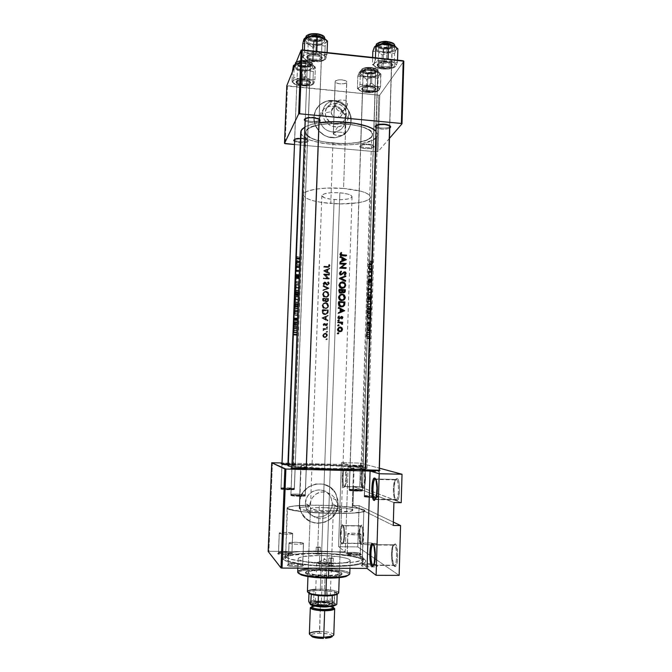 <?xml version="1.0" encoding="UTF-8"?>
<svg xmlns="http://www.w3.org/2000/svg" width="672" height="672" viewBox="0 0 672 672"><rect width="100%" height="100%" fill="white"/><g stroke="black" fill="none" stroke-linecap="round" stroke-linejoin="round"><path stroke-width="0.5" stroke-dasharray="3.36 2.52" d="M345.089 469.165L344.862 469.165C342.762 469.409 342.401 486.368 344.492 486.822L343.686 487.612C341.418 487.108 341.813 468.628 344.089 468.342L345.089 469.165L362.939 469.594L363.737 468.812L362.636 469.846C360.738 473.676 361.099 487.637 363.132 488.006L362.376 487.192C360.528 486.864 360.2 474.046 361.939 470.534L362.326 469.871C360.276 471.878 360.31 486.814 362.376 487.192L344.492 486.822C342.594 486.452 342.628 471.458 344.518 469.442L345.089 469.165C346.987 469.274 347.012 484.52 345.097 486.553L363.031 486.923C365.106 484.898 365.022 469.703 362.939 469.594L345.089 469.165L343.955 468.409L342.628 472.088L342.14 477.28L342.46 484.243L343.686 487.612L345.122 485.335L345.912 478.674L345.584 471.61L344.333 468.342C346.206 468.426 346.508 482.882 344.702 486.662L345.425 485.948C347.088 482.479 346.802 469.249 345.089 469.165M343.199 525.554L342.871 525.504C340.838 525.722 340.578 542.354 342.594 543.396L341.788 544.194C339.587 543.052 339.881 524.933 342.09 524.681L343.199 525.554L361.15 525.781L361.948 524.983L360.763 525.941C358.949 529.662 359.36 543.472 361.334 544.37L360.578 543.556C358.781 542.741 358.403 530.065 360.058 526.655L361.15 525.781L360.436 526C358.462 527.94 358.571 542.64 360.578 543.556L342.594 543.396C340.763 542.48 340.721 527.722 342.544 525.781L343.199 525.554C345.038 526.201 345.131 541.22 343.283 543.186L361.334 543.354C363.325 541.397 363.157 526.428 361.15 525.781L343.199 525.554L342.443 524.731L341.695 525.025L340.519 529.603L340.267 536.978L340.805 541.8L342.157 544.278L343.216 542.304L344.014 535.744L343.678 528.436L342.443 524.731C344.249 525.361 344.61 539.658 342.88 543.329L343.61 542.59C345.19 539.221 344.862 526.142 343.199 525.554M375.295 499.565L376.362 498.196C378.412 493.702 377.79 479.186 375.572 478.993L396.178 479.447L397.102 478.54L395.43 480.119C393.103 485.033 393.834 500.296 396.455 500.858L395.59 499.909C393.196 499.405 392.524 485.394 394.649 480.892L396.178 479.447L395.237 479.875C392.591 482.555 392.868 499.338 395.59 499.909L375.304 499.548L396.598 499.498C399.277 496.784 398.908 479.674 396.178 479.447L375.572 478.993C378.076 479.212 378.344 496.398 375.866 499.128L374.942 499.54M373.422 565.538L374.447 564.203C376.379 559.86 375.698 545.462 373.548 544.631L394.288 544.807L395.212 543.883L393.414 545.328C391.222 550.082 392.02 565.202 394.565 566.454L393.691 565.513C391.364 564.379 390.642 550.494 392.641 546.134L394.288 544.807L393.196 545.152C390.676 547.722 391.062 564.236 393.691 565.513L373.481 565.421L394.842 565.202C397.404 562.598 396.925 545.74 394.288 544.807L373.548 544.631C375.967 545.563 376.337 562.489 373.968 565.11L372.91 565.412M329.666 121.926L333.404 123.841L337.504 124.228L342.972 121.867L345.358 118.7L346.29 114.786L342.334 112.736C342.359 119.86 330.691 118.759 331.212 111.67C331.204 104.538 342.854 105.672 342.334 112.736L346.29 114.786C347.281 101.48 325.315 99.305 325.298 112.787L331.212 111.67L335.336 104.647L336.353 101.732L340.082 100.069L346.038 100.321L347.525 104.454L342.334 112.736C341.846 108.562 339.52 106.571 335.353 106.764C332.842 107.428 331.464 109.066 331.212 111.67C331.624 115.676 333.833 117.684 337.84 117.718C340.553 117.163 342.048 115.5 342.334 112.736L347.525 104.454L347.458 103.345L346.038 100.321L340.082 100.069L336.638 101.438L335.336 104.647L336.378 108.797L337.772 110.384L339.704 111.25L342.754 110.83L345.761 108.268L344.862 134.375C343.795 136.382 332.934 135.685 333.295 133.636L335.143 81.64C334.774 84.067 345.576 84.815 346.651 82.446L346.038 100.321L346.651 82.446L344.173 83.681L339.839 83.857L336.143 82.866L335.252 81.278L337.714 80.018L342.098 79.842L345.803 80.85L346.769 82.051C347.172 79.624 336.227 78.884 335.252 81.278L333.396 133.325C334.37 131.3 345.366 131.989 344.98 134.047L346.038 100.321L345.761 108.268L347.382 105.538L347.525 104.454L345.761 108.268L343.61 110.351L339.704 111.25L337.772 110.384L335.899 107.831L335.336 104.647L331.212 111.67L325.298 112.787L325.962 116.861L329.54 121.817C335.882 127.31 346.357 122.875 346.29 114.786L345.635 110.729L343.484 107.134L340.166 104.546L336.185 103.362L332.144 103.765L328.65 105.697L326.248 108.864L325.298 112.787C325.273 116.399 326.684 119.414 329.54 121.817M322.619 112.526C323.165 106.604 326.239 102.774 331.85 101.035C340.124 98.666 349.532 106.403 348.944 115.038L345.526 120.271C346.097 111.779 336.857 104.194 328.726 106.529C323.207 108.242 320.183 112.006 319.654 117.827L322.619 112.526L319.654 117.827L319.729 119.826L319.99 115.34L320.821 112.988L323.786 109.082L325.811 107.671L330.548 106.21L335.588 106.697L340.175 109.057L342.073 110.846L344.719 115.273L345.526 120.271L348.944 115.038C348.214 121.842 344.476 125.798 337.722 126.907C333.136 127.168 329.238 125.546 326.029 122.035C323.686 119.238 322.543 116.063 322.619 112.526L323.812 107.604L326.827 103.631L331.212 101.212L336.286 100.708L341.275 102.194L345.433 105.445L348.121 109.948L348.785 112.468L348.608 117.566L346.492 122.094L342.745 125.37L337.932 126.882L332.791 126.403L328.104 124.001L324.584 120.036L323.442 117.65L322.619 112.526M313.916 117.289C314.63 109.175 318.788 103.799 326.382 101.178C338.184 97.314 352.044 108.335 351.187 120.809L351.128 120.901C351.977 108.427 338.125 97.423 326.323 101.279C318.738 103.908 314.58 109.276 313.858 117.39L315.554 110.41L319.838 104.79L326.046 101.363L333.22 100.657L340.284 102.757L346.156 107.344L349.961 113.711L351.128 120.901L350.65 124.471L347.651 130.88L342.359 135.517L335.555 137.684L328.272 137.021L324.794 135.643L318.864 131.057L315.025 124.639L313.858 117.39C313.16 128.302 323.711 138.642 334.589 137.76C344.509 136.424 350.02 130.805 351.128 120.901L351.187 120.809C350.087 130.712 344.568 136.34 334.648 137.668C323.77 138.55 313.211 128.209 313.916 117.289L315.605 110.309L319.889 104.689L326.105 101.262L333.278 100.556L336.899 101.262L343.493 104.672L348.424 110.258L350.96 117.172L350.708 124.379L347.718 130.788L342.418 135.433L335.614 137.592L328.322 136.928L324.853 135.551L318.923 130.964L315.076 124.547L313.916 117.289M337.495 503.857L337.714 506.696L332.287 503.74L331.036 497.465C325.945 484.705 305.306 489.308 305.424 503.286L309.7 506.016L310.052 503.185L312.186 497.986L314.866 494.894L318.326 492.761L323.728 491.82L326.474 492.223L331.506 494.592L335.362 498.624L337.495 503.857L335.362 498.624L331.506 494.592L326.474 492.223L320.956 491.996L315.949 494.063L312.186 497.986L310.052 503.185L309.691 506.528C302.988 506.839 299.494 507.436 299.208 508.318L300.796 466.015C299.83 464.226 348.272 465.637 353.531 467.536L352.153 509.586C350.12 508.654 345.299 507.864 337.688 507.2L337.495 503.857M299.468 503.185C299.326 483.176 328.717 476.448 336.235 494.533L338.159 503.84L336.176 494.5C328.658 476.431 299.275 483.151 299.418 503.152L299.939 499.271L303.114 492.156L308.675 486.78L315.764 483.966L323.291 484.126L330.128 487.217L335.244 492.769L337.865 499.951L337.596 507.662L334.488 514.76L328.986 520.162L321.913 523.034L314.353 522.934L307.457 519.868L302.291 514.282L300.619 510.804L299.418 503.152L300.577 510.695C306.743 530.72 338.436 524.698 338.1 503.807L338.159 503.84C338.503 524.74 306.793 530.762 300.628 510.728L299.468 503.185L299.989 499.304L303.164 492.181L308.725 486.814L315.815 483.991L323.35 484.151L330.187 487.25L335.303 492.803L337.924 499.976L337.663 507.696L336.445 511.392L332.052 517.768L325.643 521.993L318.184 523.404L310.808 521.791L304.651 517.381L300.67 510.838L299.468 503.185M362.3 564.74L362.939 563.984C367.206 563.354 371.448 563.539 375.665 564.522L376.438 565.404C371.683 564.287 366.912 564.085 362.116 564.799L361.393 565.648L362.3 564.74L362.788 543.614C362.477 542.48 375.337 542.8 376.883 543.959L376.253 564.808C374.707 563.455 361.822 563.161 362.124 564.48L362.3 564.74C363.854 565.513 366.954 565.925 371.608 565.958L376.446 565.085L377.084 544.202C376.79 544.706 374.8 544.95 371.112 544.925C366.946 544.799 364.224 544.429 362.964 543.841L362.3 564.74L361.208 565.387L363.426 564.556L369.02 564.388L374.749 564.976L377.303 565.975L376.118 566.656L371.078 567.025L364.955 566.605L361.393 565.648C363.258 567.378 379.924 567.445 377.093 565.715L376.253 564.808C376.841 565.337 375.824 565.698 373.212 565.9L371.608 565.958C366.954 565.925 363.854 565.513 362.3 564.74M347.281 553.316L347.785 552.712C351.809 552.132 355.816 552.292 359.789 553.182L360.52 554.005C356.042 552.989 351.54 552.812 347.012 553.468L346.441 554.148L347.281 553.316L347.785 533.778C347.491 532.795 359.554 533.098 360.872 534.097L360.251 553.409C358.94 552.241 346.853 551.964 347.147 553.106L347.281 553.316C348.466 554.484 360.738 554.778 360.41 553.627L361.024 534.29C361.36 535.282 349.112 534.971 347.92 533.954L347.281 553.316L346.29 553.93L348.432 553.224L353.648 553.09L358.924 553.61L361.208 554.476L355.312 555.358L346.441 554.148C348.012 555.635 363.502 555.736 361.032 554.249L360.251 553.409C362.435 554.719 348.684 554.627 347.281 553.316M278.536 552.829L279.157 552.275C283.231 551.645 287.28 551.754 291.304 552.619L292.026 553.442C287.507 552.46 282.954 552.334 278.368 553.056L277.662 553.678L278.536 552.829L279.25 533.089C278.964 532.048 291.799 532.3 292.614 533.35L291.875 552.922C291.06 551.704 278.2 551.477 278.477 552.695L278.536 552.829C279.216 554.056 292.27 554.291 291.942 553.073L292.681 533.484C293.017 534.534 279.989 534.265 279.3 533.207L278.536 552.829L277.662 553.678L279.174 552.88L284.164 552.577L289.733 552.947L292.74 554.005L290.228 554.728L284.718 554.87L277.662 553.678C278.544 555.181 294.47 555.282 292.673 553.778L291.875 552.922C293.454 554.249 279.325 554.156 278.536 552.829M288.271 564.388L289.052 563.69C293.378 562.993 297.662 563.119 301.921 564.077L302.694 564.95C297.906 563.875 293.084 563.732 288.221 564.522L287.339 565.303L288.271 564.388L289.01 543.026C288.708 541.817 302.45 542.086 303.425 543.304L302.644 564.455C301.678 563.035 287.91 562.808 288.204 564.211L288.271 564.388C289.086 565.816 303.089 566.059 302.736 564.648L303.517 543.463C303.87 544.681 289.901 544.404 289.086 543.178L288.271 564.388L287.339 565.303L288.901 564.362L294.252 564.001L301.459 564.623L303.601 565.639L300.955 566.496L296.638 566.706L290.531 566.278L287.339 565.303C288.389 567.059 305.575 567.126 303.509 565.379L302.644 564.455C304.466 566 289.22 565.933 288.271 564.388M305.222 118.969L305.214 119.003C304.643 121.59 317.982 122.556 319.066 119.986L319.066 119.986C317.99 122.539 304.777 121.615 305.214 119.003L305.222 118.759M319.099 121.615C314.378 123.161 309.733 122.951 305.138 120.985L308.036 122.111L312.413 122.657L319.099 121.615M294.638 139.616C294.118 141.884 306.592 142.775 307.516 140.549L309.75 83.504C310.212 80.783 297.73 79.85 296.923 82.547L294.605 139.482L296.923 82.547L296.159 81.682L296.092 82.236C296.293 85.201 309.498 86.024 310.489 83.135L309.666 83.84C308.792 86.402 297.041 85.672 296.864 83.034L296.856 82.858C296.436 85.571 308.742 86.503 309.666 83.84L307.516 140.549L308.28 141.406C307.499 143.363 297.326 143.363 294.563 141.414L301.4 142.892L307.289 142.145L308.372 140.994L306.995 139.759L300.485 138.592C305.214 138.844 307.843 139.675 308.372 141.061L307.516 140.549C306.6 142.758 294.235 141.91 294.63 139.65L296.856 82.858M376.043 125.79C375.497 128.243 387.996 128.999 389.609 126.613L391.65 65.906C392.12 62.966 379.613 62.21 378.143 65.1L375.866 125.672L378.143 65.1L377.336 64.176L377.143 65.066C377.387 68.242 390.575 68.846 392.297 65.772L391.44 66.511C389.92 69.25 378.176 68.704 377.975 65.881L377.95 65.663C377.521 68.594 389.844 69.367 391.44 66.511L389.609 126.613C388.013 128.974 375.631 128.268 376.043 125.824L377.95 65.663M389.76 128.05C385.115 129.654 380.52 129.562 375.984 127.764L382.561 129.2L386.887 128.94L389.76 128.05M360.772 145.32L360.62 145.664C360.125 147.806 371.868 148.512 373.246 146.437L374.002 147.286C372.439 149.621 359.243 148.823 359.797 146.42L360.772 145.32L362.628 89.183L361.872 88.334L361.721 89.04C361.906 91.829 374.346 92.442 375.833 89.746L375.035 90.443C373.724 92.837 362.645 92.282 362.485 89.813L362.477 89.645C362.074 92.198 373.657 92.929 375.035 90.443L373.246 146.437C371.876 148.504 360.234 147.823 360.62 145.698L360.772 145.32C362.023 143.228 373.834 143.9 373.414 146.034L375.203 89.956C375.64 87.394 363.888 86.671 362.628 89.183L360.772 145.32L359.797 146.429L361.796 147.958L366.794 148.722L371.91 148.277L374.186 146.891L373.111 145.69L368.6 144.656L363.132 144.799L359.965 146.034C361.351 143.707 374.548 144.421 374.186 146.807L374.002 147.286L373.414 146.009C373.724 143.884 362.006 143.245 360.772 145.32M363.023 466.628C361.502 466.124 348.155 465.797 350.154 466.318L349.381 465.469C347.138 464.89 362.132 465.259 363.854 465.822L363.023 466.628L362.258 490.694C360.931 490.039 348.919 489.703 349.222 490.325L350.02 466.234L363.182 466.721L350.154 466.318L349.356 490.442C350.557 491.098 362.762 491.442 362.41 490.82L363.023 466.628L364.031 465.906L349.222 465.385L361.746 465.545L363.602 466.04L349.381 465.469L350.154 466.318L363.023 466.628M379.1 471.164C377.311 470.576 362.972 470.232 365.274 470.837L365.098 470.736C364.77 470.249 377.555 470.644 379.1 471.164L378.311 497.12C376.765 496.373 363.947 496.003 364.274 496.726L365.274 470.837L364.451 496.868L372.574 497.658L378.512 497.28L379.302 471.274C379.68 471.769 366.685 471.366 365.274 470.837L378.815 471.408L379.73 470.551L379.1 471.164M365.14 469.636L379.336 470.165L365.14 469.636M306.155 469.434C305.046 468.854 290.287 468.502 291.917 469.098L291.841 469.031C291.514 468.51 305.164 468.896 306.155 469.434L305.18 495.768C304.198 494.987 290.514 494.642 290.833 495.407L291.917 469.098L290.909 495.508C291.74 496.289 305.642 496.65 305.273 495.877L306.247 469.501C306.625 470.03 292.757 469.636 291.917 469.098L305.735 469.644L306.869 468.745L306.155 469.434M291.883 467.905L306.289 468.384L291.883 467.905M295.21 464.965C294.277 464.461 280.568 464.125 281.988 464.638L281.929 464.587C281.618 464.134 294.378 464.495 295.21 464.965L294.286 489.35C293.454 488.678 280.669 488.351 280.972 489.014L281.988 464.638L281.03 489.09C281.719 489.77 294.697 490.106 294.353 489.434L295.277 465.024C295.63 465.478 282.685 465.108 281.988 464.638L294.874 465.133L296.066 464.142L295.21 464.965M281.963 463.562L296.134 464.226L287.918 464.352L295.084 463.966L281.963 463.562M285.625 556.626C284.617 555.366 285.835 554.257 289.279 553.291C302.274 549.326 346.802 550.872 359.478 555.719L362.384 557.105L364.82 559.742L361.704 558.239C348.104 552.997 300.829 551.351 286.885 555.652C283.198 556.702 281.879 557.903 282.92 559.272L285.625 556.626L287.104 507.99C287.86 506.444 294.706 505.52 307.642 505.21L308.582 510.443L311.304 514.769L315.47 517.658L320.569 518.717L325.802 517.801L330.38 515.096L333.665 510.947L335.126 505.806C350.078 506.738 359.663 508.066 363.888 509.771L362.384 557.105C354.186 550.082 284.281 548.78 285.264 555.761L285.625 556.626C289.43 563.892 365.87 565.656 363.317 558.466L362.384 557.105L363.888 509.771L364.829 510.686C367.441 515.474 291.354 513.425 287.473 508.561L285.625 556.626L282.92 559.272L282.635 557.987L283.937 556.777L290.9 554.77L302.56 553.51L321.048 553.207L340.183 554.333L353.262 556.122L362.3 558.466L364.82 559.742L365.82 561.036L365.232 562.296L363.023 563.464L354.026 565.345L340.066 566.353L327.667 566.395L299.544 564.211L288.313 561.893L282.92 559.272C285.55 562.85 308.86 566.387 331.901 566.454C354.992 566.572 370.003 563.262 364.82 559.742L362.384 557.105C367.181 560.356 353.069 563.371 331.489 563.245C309.968 563.161 288.162 559.91 285.625 556.626M321.317 59.06C320.292 62.009 307.793 61.244 307.566 58.22L306.81 56.675L306.734 57.364C306.995 60.774 321.04 61.631 322.199 58.313L321.317 59.06L319.066 119.986L321.426 58.64C321.922 55.507 308.582 54.499 307.633 57.607L307.549 57.985C307.096 61.118 320.233 62.135 321.317 59.06L322.325 57.733L321.661 56.566L317.318 54.793L311.296 54.608L307.205 56.12L306.718 57.254L307.423 58.422L313.228 60.362L319.007 60.102L321.098 59.346L322.283 58.094C323.686 54.466 307.952 53.012 306.81 56.675L307.633 57.607L305.306 118.684L307.633 57.607C308.658 54.365 322.627 55.65 321.392 58.867L321.317 59.06M361.049 467.72C353.9 465.276 291.942 463.478 293.042 465.772L305.752 132.3C304.139 143.984 364.3 148.008 371.666 136.828L361.049 467.72L371.666 136.828L366.4 140.204L357.21 142.565L345.509 143.606L332.926 143.203L321.208 141.422L311.984 138.491L306.659 134.786L305.81 131.813L306.852 129.881L309.17 128.075L317.293 125.152L325.844 123.799L339.041 123.396L352.262 124.631L363.292 127.294L369.046 129.956L371.389 131.914L372.523 134.904L371.666 136.828L372.54 134.669C375.211 122.816 310.346 118.994 306.172 130.838L293.404 466.066C297.142 468.51 364.157 470.543 361.855 468.166L351.515 466.418L324.702 464.94L299.737 464.856L294.092 465.335L293.093 465.679L293.404 466.066L307.306 467.846L333.883 469.098L356.353 469.022L361.334 468.485L361.847 468.124L361.049 467.72M370.7 284.483L367.66 284.298L368.634 285.634L367.517 288.725L370.558 288.91L371.784 286.633L371.692 289.464L370.986 289.892L370.39 292.614L370.734 295.193L371.515 295.1L371.473 296.545L370.297 297.024L370.322 299.41L370.717 299.821L371.028 299.04L371.322 301.14L370.616 301.535L370.02 304.24L370.364 306.844L371.146 306.785L371.104 308.238L369.928 308.666L369.953 312.06L370.432 313.144L370.952 312.841L370.902 314.58L369.667 316.966L366.618 316.798L369.667 317.033L370.776 318.57L370.616 323.652L370.322 322.342L369.919 323.602L370.062 324.568L370.306 322.896L370.591 324.349L370.49 327.617L369.81 327.844L369.734 329.414L370.474 328.146L370.339 332.329L369.566 334.723L370.196 336.689L366.047 467.838L367.013 468.308L365.156 468.98L367.03 468.367L366.047 467.838L376.513 137.273L377.555 134.728L375.875 131.158L377.076 132.762L377.53 135.064L376.513 137.273L372.515 263.634L371.339 264.256L371.322 264.776L372.498 264.155L372.439 265.986L371.204 268.556L368.172 268.363L371.204 268.632L372.313 269.942L372.263 271.606L371.087 272.194L372.137 275.554L370.944 276.646L372.12 276.074L372.07 281.938L372.137 279.132L372.338 280.728L369.096 280.526L368.869 278.93L372.137 279.132L368.869 278.93L368.785 279.46L372.061 279.67L368.785 279.46L368.962 280.61L372.221 280.812L368.962 280.61L368.701 281.887L371.977 282.089L368.584 281.753L371.851 281.954L371.356 279.997L370.751 282.047L371.011 283.004L371.389 280.72L371.834 285.146L370.717 283.928L372.154 285.634L368.911 285.432L367.676 283.735L370.717 283.928L367.676 283.735L367.66 284.298L370.7 284.483L371.902 285.835L370.574 288.355L371.801 286.07L370.717 283.928M291.925 466.746L306.298 468.149L291.925 466.746M319.049 122.833C312.892 123.799 308.179 125.185 304.912 127.008L311.119 124.53L319.049 122.833M371.885 282.022L368.584 281.753L368.071 279.779L367.895 282.811L368.046 280.308L368.693 282.408L371.96 282.61L371.196 280.501L371.011 283.004L370.742 281.585L367.718 281.392L370.742 281.585M370.692 330.154L370.642 331.128L370.692 330.154L370.658 331.111L370.667 330.145L367.399 329.977L367.273 330.506L370.558 330.683L367.273 330.506L367.366 330.96L370.642 331.128L367.366 330.96L367.492 330.431L370.751 330.599L367.492 330.431L367.399 329.977L370.709 330.17M370.448 337.772L370.381 338.747L370.448 337.772L367.156 337.604L367.03 338.134L370.314 338.302L370.432 337.772L370.398 338.755L370.314 338.302L367.03 338.134L367.122 338.587L370.398 338.755L367.122 338.587L367.248 338.058L370.507 338.226L367.248 338.058L367.156 337.604L370.432 337.772M370.835 325.475L370.768 326.458L370.835 325.475L367.55 325.298L367.424 325.836L370.7 326.012L370.818 325.475L370.784 326.458L370.7 326.012L367.424 325.836L367.517 326.281L370.784 326.458L367.517 326.281L367.643 325.752L370.894 325.92L367.643 325.752L367.55 325.298L370.818 325.475M366.047 467.838C357.554 465.032 286.717 462.983 287.868 465.612L298.074 464.478L320.62 464.554L349.163 465.881L366.047 467.838M371.221 279.98L368.071 279.779L371.356 279.997L371.927 282.089M300.745 131.998C298.981 145.438 367.777 150.066 376.513 137.273L372.397 140.263L362.813 143.287L349.944 144.866L335.622 144.824L321.77 143.17L310.296 140.112L302.887 136.038L301.123 133.787L300.745 132.014M293.446 327.331L296.797 327.524L293.404 327.23M293.588 322.501L296.982 322.795L293.614 322.61L296.982 322.795L296.923 322.342L293.689 322.174L296.923 322.342L297.016 321.804L297.074 322.249L293.689 321.745M323.299 278.208L323.282 278.72L328.843 279.09L324.601 274.982L328.978 275.268L328.994 274.764L323.442 274.378L327.667 278.51L323.299 278.208L327.667 278.51L323.442 274.378L328.994 274.764L328.978 275.268L329.582 274.302L328.994 274.764L329.582 274.302L323.971 273.949L323.434 274.487L323.971 274.058L328.247 278.065L327.667 278.51L328.247 278.065L323.837 277.796L323.282 278.72L323.299 278.208M325.231 283.525L327.096 285.348L328.784 284.147L327.65 282.064L327.348 282.517L328.238 283.71L327.81 284.693L326.827 284.718L325.189 282.626L324.038 282.206L322.98 283.357L323.845 285.071L323.736 282.92L324.467 282.744L325.231 283.525M324.433 287.078L327.314 288.523L322.871 290.111L322.854 290.657L328.499 288.624L323.03 285.802L323.005 286.348L324.433 287.078M322.174 305.55L322.921 307.894L324.677 308.868L326.626 308.498L328.003 306.39L327.247 303.946L325.492 302.98L323.098 303.66L322.174 305.55M327.676 311.968L327.734 310.212L322.157 309.884L322.409 313.244L323.618 314.42L325.114 314.723L327.281 313.606L328.314 309.876L327.734 310.212L327.281 313.606L324.836 314.714L322.409 313.244L322.157 309.884L328.314 309.876L322.157 309.884L322.694 309.565L322.115 311.027L322.652 310.716L322.787 312.53L322.249 312.841L322.787 312.53L323.324 313.471L325.408 314.395L324.836 314.714L325.408 314.395C327.222 314.378 328.171 313.463 328.255 311.64L327.676 311.968M321.871 317.957L327.348 320.972L327.373 320.418L325.601 319.486L325.693 316.915L327.524 316.142L327.541 315.588L321.871 317.957L327.541 315.588L327.524 316.142L325.693 316.915L325.601 319.486L327.373 320.418L327.348 320.972L321.863 318.032L322.4 317.738L327.936 320.67L327.348 320.972L327.953 320.116L327.373 320.418L327.953 320.116L326.18 319.175L325.601 319.486L326.18 319.175L326.273 316.596L325.693 316.915L328.104 315.832L327.524 316.142L328.129 315.269L321.871 317.957M323.35 330.204L323.98 330.204L323.526 330.464L323.408 329.935L324.122 329.028L323.534 328.49L327.65 328.7L327.634 329.213L327.65 328.7L327.046 329.482L324.114 329.507L327.046 329.482L327.071 328.978L322.972 328.759L323.551 329.297L322.972 330.725L324.097 329.473L322.972 330.725L323.551 329.297L322.972 328.759L327.65 328.7L323.534 328.49L322.955 329.263L324.122 329.028L322.972 330.725L324.828 329.162L323.736 329.624M326.668 331.514L326.088 331.951L326.542 332.455L327.02 332.094L326.668 331.514M326.407 338.881L325.844 339.226L326.189 339.805L326.76 339.461L326.407 338.881M323.123 336.882L324.71 337.697L326.239 337.142L326.903 335.647L326.348 334.093L324.862 333.388L323.392 333.883L322.678 335.202L323.123 336.882M326.827 327.004L326.29 327.256L326.525 327.894L327.155 327.667L326.827 327.004M325.794 325.256L324.484 323.635L323.14 324.148L323.593 325.651L324.114 324.08L326.298 325.853L327.264 324.937L326.777 323.492L326.668 325.046L325.794 325.256M323.669 301.535L325.038 300.972L325.954 302.047L327.373 301.888L328.138 298.906L322.568 298.553L322.636 300.678L323.669 301.535M322.585 294.227L323.324 296.57L325.08 297.553L327.029 297.192L328.406 295.084L327.65 292.639L325.903 291.673L323.509 292.345L322.585 294.227M323.568 270.841L329.028 273.89L329.045 273.344L327.281 272.404L327.373 269.858L329.196 269.111L329.213 268.565L323.568 270.841L329.213 268.565L329.196 269.111L327.373 269.858L327.281 272.404L329.045 273.344L329.028 273.89L323.56 270.917L324.097 270.472L329.608 273.437L329.028 273.89L329.633 272.882L329.045 273.344L329.633 272.882L327.86 271.942L327.281 272.404L327.86 271.942L327.953 269.38L327.373 269.858L329.196 269.111L329.801 268.086L323.568 270.841M328.86 266.146L328.205 266.935L323.719 266.658L323.702 267.162L328.768 267.338L329.44 266.246L328.843 264.86L328.398 265.129L328.86 266.146M372.145 275.201L371.087 272.194L372.607 271.354L372.59 271.883L369.348 271.673L369.365 271.152L372.607 271.354L369.365 271.152L368.054 272L371.087 272.194L368.054 272L371.087 272.303L368.054 272.11L368.962 275.285L372.145 275.201M370.835 315.269L371.095 319.183L369.667 316.966L371.272 313.614L370.835 315.269L367.55 315.092L370.835 315.269M371.473 272.538L372.246 272.126L372.162 274.562L371.473 272.538L372.464 275.839L370.944 276.646L372.229 275.495L368.962 275.285L367.928 275.932L370.961 276.125L367.928 275.932L367.912 276.452L370.944 276.646L367.912 276.452L369.222 275.629L372.464 275.839L369.222 275.629L372.464 275.722L369.23 275.512L368.315 272.336L371.473 272.538L368.315 272.336L369.348 271.673L372.59 271.883L371.473 272.538M372.372 266.683L372.632 270.463L371.204 268.556L372.809 264.944L372.372 266.683L369.104 266.465L372.372 266.683M359.117 505.638L393.347 522.085L359.117 505.638L357.79 546.899L359.117 505.638L353.002 505.537L359.117 505.638M399.143 575.383L357.79 546.899L338.545 546.739L345.29 551.863L348.188 464.621L281.988 462.966L348.188 464.621L345.29 551.863L268.892 551.3L345.29 551.863L338.545 546.739L341.393 462.63L348.188 464.621L341.393 462.63L360.486 463.109L379.394 468.182L360.486 463.109L341.393 462.63L338.545 546.739L357.79 546.899L399.143 575.383M395.212 543.883L393.616 544.891L392.767 547.537L392.112 555.668L393.523 564.892L394.565 566.454L395.657 566.303L397.37 561.137L397.622 552.401L396.262 545.353L395.212 543.883L394.288 544.807C397.27 545.916 397.244 565.572 394.237 565.631L395.161 566.597C398.454 566.538 398.479 545.068 395.212 543.883M361.948 524.983L360.755 525.958L360.108 528.284L359.579 535.307L360.242 541.985L361.334 544.37L362.149 544.16L363.451 539.608L363.686 532.115L362.72 526.176L361.948 524.983L361.15 525.781C363.392 526.554 363.191 543.64 360.931 543.631L361.721 544.454C364.199 544.48 364.409 525.815 361.948 524.983M333.396 133.325L334.303 134.677L339.15 135.61L343.258 135.223L344.98 134.039L343.274 132.728L339.116 132.073L335.857 132.275L333.396 133.325M301.106 466.259L301.552 465.688L305.878 465.31L325.307 465.368L344.299 466.36L354.11 467.846L346.399 468.661L329.725 468.518L311.951 467.628L301.106 466.259L299.519 508.754C302.686 512.089 354.371 513.458 352.724 510.182L352.153 509.586L353.531 467.536L354.11 467.872C355.79 469.703 304.315 468.149 301.106 466.259M287.482 86.05L285.18 143.682L287.482 86.05L286.801 85.697L378.84 95.197L287.482 86.05M294.445 144.505L377.051 151.822L378.84 95.197L379.781 95.012L403.838 61.177L379.781 95.012L378.84 95.197L377.051 151.822L294.445 144.505M389.449 138.373L378 151.67L379.781 95.012L378 151.67L377.051 151.822L378 151.67L389.449 138.373M296.159 81.682L296.293 82.698L298.444 84.076L303.626 84.983L309.498 84.025L310.489 83.135L310.397 82.127L307.138 80.363L301.61 79.808L297.116 80.774L296.159 81.682L296.923 82.547C297.788 79.741 310.817 80.9 309.725 83.681L310.556 82.958C311.791 79.825 297.116 78.515 296.159 81.682L299.032 80.119L304.466 79.892C308.053 80.346 310.086 81.236 310.565 82.547C310.187 84.378 307.406 85.159 302.224 84.89L302.375 83.84C306.986 84.076 309.464 83.378 309.792 81.749C309.364 80.581 307.549 79.792 304.366 79.388L310.397 82.127L310.489 83.135L308.641 84.386L305.029 84.974L300.854 84.706L296.772 83.194L296.159 81.682M361.872 88.334L361.813 89.309L362.821 90.241L368.651 91.526L374.674 90.611L375.833 89.746L375.572 88.284L371.818 86.789L367.66 86.52L363.006 87.452L361.872 88.334L362.628 89.183C363.955 86.57 376.211 87.494 375.178 90.132L375.992 89.393C377.168 86.419 363.367 85.378 361.872 88.334L363.922 87.1L370.474 86.604L370.322 86.1C366.047 85.856 363.451 86.461 362.552 87.914C362.51 89.141 364.157 89.972 367.475 90.401L367.273 91.434C363.544 90.955 361.696 90.023 361.738 88.645C362.746 87.016 365.66 86.335 370.474 86.604L374.102 87.419L375.934 88.763L375.379 90.199L372.641 91.232L364.736 90.989L362.191 89.796L361.872 88.334M377.336 64.176L377.597 65.864L379.168 66.839L385.972 67.838L391.003 66.772L392.297 65.772L392.095 64.084L389.432 62.681L383.662 62.068L378.596 63.16L377.336 64.176L378.143 65.1C379.697 62.084 392.784 63.092 391.625 66.125L392.498 65.335C393.826 61.908 379.075 60.774 377.336 64.176L379.604 62.748L386.694 62.16L386.509 61.639C381.881 61.37 379.058 62.084 378.042 63.781C377.966 65.184 379.697 66.133 383.216 66.612L382.99 67.746C379.033 67.2 377.084 66.142 377.16 64.562C378.302 62.664 381.478 61.858 386.694 62.16L390.558 63.084L392.456 64.638L391.776 66.293L388.777 67.494L384.468 67.847L380.285 67.234L377.597 65.864L377.336 64.176M306.18 468.821L305.214 494.861L304.29 495.751C303.332 495.02 290.371 494.777 291.799 495.524L290.942 494.592C289.321 493.752 304.114 494.029 305.214 494.861L322.165 38.464C322.678 35.154 309.364 34.121 308.406 37.397L305.306 118.684C306.188 116.29 318.41 116.844 319.099 119.297C318.41 116.844 306.188 116.29 305.306 118.675L308.406 37.397L309.263 36.742C308.036 39.732 320.216 40.975 321.241 37.976L322.064 38.909C320.88 42.328 306.978 40.908 308.372 37.498L308.322 37.8C307.86 41.101 320.972 42.151 322.064 38.909L319.091 119.288M294.706 139.398C295.487 137.155 308.036 138.004 307.6 140.263L307.6 140.238C307.919 137.987 295.478 137.172 294.706 139.398M376.228 125.353C377.572 123.127 389.147 123.514 389.76 125.798C389.147 123.514 377.572 123.127 376.228 125.353M272.429 462.731L268.892 551.3L268.162 551.426L268.892 551.3L272.429 462.731M396.455 500.858L397.555 500.413L398.546 498.322L399.613 490.644L399 482.412L398.152 479.707L397.102 478.54L396.01 479.069L395.044 481.202L394.01 488.754L394.59 496.852L396.455 500.858L363.132 488.006L363.947 487.578L364.694 485.738L365.534 479.111L365.131 472.072L363.737 468.812L362.191 471.173L361.376 477.708L361.763 484.655L363.132 488.006L359.73 486.696L360.486 463.109L359.73 486.696L353.623 486.57L353.002 505.537L353.623 486.57L393.918 502.564L353.623 486.57L359.73 486.696L363.392 488.032C365.492 488.107 366.374 473.374 364.484 469.711L363.737 468.812L362.939 469.594C365.257 469.778 364.955 487.2 362.62 487.208L363.132 488.006L396.875 500.892C400.277 500.8 400.487 478.876 397.102 478.54L396.178 479.447C399.277 479.774 399.076 499.842 395.968 499.943L396.455 500.858L401.209 502.69L396.455 500.858M307.642 505.21L309.691 506.528L301.182 507.368L299.216 508.376L301.854 509.603L310.372 510.93L333.514 512.123L350.792 511.123L352.724 510.14L351.347 509.258L337.688 507.2L335.126 505.806L357.084 508.032L363.888 509.771L364.72 510.964L360.604 512.324L353.791 513.055L329.263 513.4L303.072 511.753L288.196 508.973L287.112 507.931L287.675 507.343L294.546 505.924L307.642 505.21L309.691 506.528L305.424 503.286L305.584 505.991L307.415 511.006L311.002 514.878L315.781 517.012L318.402 517.314L323.576 516.34L325.937 515.096L328.028 513.416L331.086 508.99L332.287 503.74L332.119 501.06L330.296 496.07L326.743 492.206L324.475 490.896L319.385 489.745L314.21 490.694L311.833 491.921L307.986 495.659L306.65 498.019L305.424 503.286L306.306 508.712C310.741 522.413 332.497 518.154 332.287 503.74L337.714 506.696L337.688 507.2L335.126 505.806L333.665 510.947L330.38 515.096L325.802 517.801L320.569 518.717L315.47 517.658L311.304 514.769L308.582 510.443L307.642 505.21M364.451 496.868L373.019 497.666L378.504 497.246L369.793 496.331L364.451 496.868M290.909 495.508L297.713 496.272L305.264 495.894L296.99 494.978L290.909 495.508M281.03 489.09L287.272 489.762L294.344 489.46L286.751 488.653L281.03 489.09M349.356 490.442L355.916 491.106L362.41 490.804L354.438 489.997L349.356 490.442M303.425 543.304L302.114 544.018L297.343 544.278L291.917 543.925L289.027 542.976L295.21 542.212L303.425 543.304M376.883 543.959L376.018 544.673L371.549 544.933L365.014 544.421L362.788 543.64L368.34 542.884L376.883 543.959M360.872 534.097L359.982 534.702L355.79 534.912L347.785 533.786L353.035 533.156L360.872 534.097M292.614 533.35L291.346 533.963L286.885 534.173L280.913 533.711L279.258 533.039L285.062 532.4L292.614 533.35M319.788 120.246L320.46 122.858L323.123 127.31L327.239 130.494L332.161 131.93L337.151 131.41L341.435 129.007L344.375 125.093L345.526 120.271C344.803 126.958 341.124 130.847 334.488 131.939C326.634 131.855 321.737 127.957 319.788 120.246M393.254 525.454L353.002 505.537L393.254 525.454M325.828 339.318L326.903 338.629L325.828 339.318L326.869 339.578L325.828 339.318M326.768 339.368L327.348 339.133L326.768 339.368L327.348 339.133L326.903 338.629L326.315 338.873L326.768 339.368M326.416 339.083L326.903 338.629L327.34 339.226L326.777 339.57L326.416 339.083M322.661 335.429L323.954 333.631L322.661 335.429L323.215 335.185L323.845 336.806L323.274 337.05L322.661 335.429M324.71 337.697L323.274 337.05L325.29 337.445L324.71 337.697L327.482 335.395L326.239 337.142L324.71 337.697M325.441 333.127L324.862 333.388L326.348 334.093L326.903 335.647L327.482 335.395L327.02 333.942L325.441 333.127L323.392 333.883L325.651 333.152L327.365 334.564L327.214 336.412L325.5 337.453L323.845 336.806L323.215 335.185L323.795 333.774L325.441 333.127M323.156 335.454L323.509 336.538L324.727 337.184L325.307 336.932L324.08 336.294L323.728 335.202L323.156 335.454L325.424 333.64L326.609 334.236L326.978 335.37L324.727 337.184L326.978 335.37L326.399 335.622L326.029 334.488L324.845 333.9L325.424 333.64L323.686 334.32L323.156 335.454L323.803 334.211L325.164 333.95L326.306 334.984L326.096 336.529L324.887 337.184L323.711 336.756L323.156 335.454M325.307 336.932L326.474 336.521L326.978 335.37L326.558 334.177L325.424 333.64L324.248 334.068L323.728 335.202L324.173 336.395L325.307 336.932M326.088 331.951L327.163 331.237L326.088 331.951L327.13 332.195L326.088 331.951M327.029 332.002L327.617 331.741L327.029 332.002L327.617 331.741L327.163 331.237L326.575 331.506L327.029 332.002M326.676 331.691L327.163 331.237L327.617 331.741L327.13 332.195L326.676 331.691M326.256 327.44L327.323 326.71L326.256 327.44L327.289 327.659L326.256 327.44M327.197 327.482L327.776 327.205L327.197 327.482L327.776 327.205L327.323 326.71L326.743 326.987L327.197 327.482M326.836 327.155L327.323 326.71L327.776 327.205L327.289 327.659L326.836 327.155M323.593 325.651L323.056 324.559L323.61 324.274L324.156 325.374L323.593 325.651L324.526 325.038L323.593 325.651M323.551 324.584L323.954 325.324L324.526 325.038L324.114 324.299L323.551 324.584L324.694 323.786L323.551 324.584M324.484 324.24L324.694 323.786L324.484 324.24L325.055 323.946L325.458 324.568L324.878 324.853L324.484 324.24M325.433 325.634L324.878 324.853L325.458 324.568L326.012 325.349L325.433 325.634L326.642 325.576L325.433 325.634M327.289 324.702L326.054 325.861L327.877 324.416L327.289 324.702L327.877 324.416L327.356 323.198L326.777 323.492L327.104 323.904M326.382 323.812L327.356 323.198L326.382 323.812L326.962 323.518L327.373 324.366L326.785 324.652L326.382 323.812M326.096 325.349L327.373 324.366L326.096 325.349M325.895 324.248L325.307 324.542L325.71 325.189L326.29 324.904L325.357 323.501L324.778 323.795L325.307 324.542L325.895 324.248L326.945 325.021L327.373 324.366L326.962 323.518L327.583 323.45L327.776 324.878L326.878 325.567L324.794 323.803L324.164 324.089L324.156 325.374L323.61 324.274L323.056 324.559L323.744 323.61L325.357 323.501L324.727 323.274L323.61 324.274L324.517 323.282L325.895 324.248M322.946 318.058L325.03 319.183L325.609 318.872L323.492 317.755L322.946 318.058L325.685 316.84L325.609 318.872L325.03 319.183L325.105 317.159L325.685 316.84L322.946 318.058L325.105 317.159L325.03 319.183L322.946 318.058M322.4 317.738L328.129 315.269L328.104 315.832L326.273 316.596L326.18 319.175L327.953 320.116L327.936 320.67L322.4 317.738M325.609 318.872L325.685 316.84L323.492 317.755L325.609 318.872M327.726 310.355L322.703 310.43L327.726 310.355L327.499 312.623L325.424 313.883L323.803 313.16L323.249 310.111L322.703 310.43L323.232 310.506L322.694 310.825L323.072 313.253L324.173 314.084L326.096 313.942L327.499 312.623L326.911 312.959L327.701 311.01L327.113 311.346L327.726 310.355L323.249 310.111L323.61 312.917L325.424 313.883L327.365 312.925L327.726 310.355M328.314 309.876L328.087 312.766L327.046 314.042L324.568 314.252L322.946 312.934L322.694 309.565L328.314 309.876M322.165 305.693L323.098 303.66L325.786 302.585C323.98 302.644 322.946 303.568 322.694 305.365L322.165 305.693L322.694 305.365L323.518 307.616L325.542 308.557L323.35 308.305L322.165 305.693M328.028 306.096L327.088 308.154L325.542 308.557C327.356 308.49 328.373 307.558 328.608 305.743L328.028 306.096L328.608 305.743L327.726 303.467L325.786 302.585L325.206 302.946L327.146 303.828L328.028 306.096M324.988 308.389L323.064 307.146L322.736 305.76L323.274 305.424C323.459 303.937 324.29 303.164 325.769 303.097L325.189 303.458L326.836 304.282L327.449 306.046L326.836 304.282L325.189 303.458L325.769 303.097L327.306 303.794L328.037 305.693L326.718 307.759L324.988 308.389L326.508 307.936L328.037 305.693C327.869 307.196 327.046 307.978 325.559 308.045L324.988 308.389L325.559 308.045L323.963 307.306L323.274 305.424L322.854 306.642L324.492 308.305M322.736 305.76L323.476 304.063L325.189 303.458L323.669 303.904L322.82 305.189M322.694 305.365L323.652 303.307L325.786 302.585L327.835 303.584L328.6 305.894L327.667 307.81L325.542 308.557L323.467 307.558L322.694 305.365M325.559 308.045L327.298 307.415L328.037 305.693L327.424 303.929L325.643 303.089L324.03 303.719L323.274 305.424L323.887 307.213L325.559 308.045M323.098 298.2L328.717 298.528L323.098 298.2L322.526 299.662L323.098 298.2L328.717 298.528L327.079 302.047L325.534 301.804L325.038 300.972L323.224 301.367L322.552 300.308L323.056 299.309L323.459 300.77L324.391 301.19L323.828 301.552L325.609 300.602L325.038 300.972L325.609 300.602L327.004 301.778L326.424 302.148L328.667 300.065L328.079 300.434L328.667 300.065L328.717 298.528L328.406 301.031L327.172 301.787L325.609 300.602L323.77 301.014L323.148 300.233L323.098 298.2M323.114 299.107L323.089 299.796L323.66 298.746L325.458 298.847L324.416 300.686L323.635 299.435L323.089 299.796L323.862 301.048L325.458 298.847L323.114 299.107L324.887 299.225L323.988 301.048L323.207 300.611L323.114 299.107M325.458 299.258L328.129 299.006L327.029 301.274L326.39 300.98L326.029 299.216L325.45 299.594L325.475 300.653L326.054 300.283L325.475 300.653L325.786 301.325L326.945 301.518L328.129 299.006L325.458 299.258L327.541 299.376L327.314 301.14L326.575 301.636L325.584 301.006L325.458 299.258M326.029 299.216L326.374 300.955L327.743 300.98L328.129 299.006L326.029 299.216M323.635 299.435L323.887 300.451L324.794 300.628L325.458 298.847L323.66 298.746L323.635 299.435M322.577 294.378L323.509 292.345L326.189 291.245C324.383 291.295 323.358 292.219 323.106 294.008L322.577 294.378L323.106 294.008L324.005 296.344L325.954 297.2L325.374 297.578L323.753 296.982L322.577 294.378M328.423 294.79L327.491 296.848L325.954 297.2C327.76 297.142 328.776 296.209 329.011 294.403L328.423 294.79L329.011 294.403L328.045 292.043L326.189 291.245L325.609 291.648L327.65 292.639L328.423 294.79M323.14 294.445L323.66 296.125L324.895 296.99L323.476 295.831L323.14 294.445L323.686 294.067L323.14 294.445L323.198 293.966L324.173 292.522L326.172 291.749L327.634 292.379L328.432 294.353C328.272 295.848 327.449 296.629 325.97 296.696L324.45 296.024L323.686 294.067C323.87 292.589 324.702 291.816 326.172 291.749L324.072 292.597L323.224 293.874M325.391 297.074L326.911 296.629L328.432 294.353L327.852 294.739L327.239 292.984L325.828 292.177L327.516 293.37L327.793 295.218L326.743 296.747L324.92 296.999M323.106 294.008L324.055 291.959L326.189 291.245L328.238 292.244L329.003 294.554L328.079 296.461L325.802 297.192L323.87 296.201L323.106 294.008M325.97 296.696L327.701 296.066L328.432 294.47L327.827 292.58L326.172 291.749L324.442 292.37L323.686 293.95L324.299 295.856L325.97 296.696M323.56 285.407L323.03 285.802L328.507 288.557L329.087 288.145L323.56 285.407L323.005 286.348L323.56 285.407L323.543 285.953L327.902 288.112L327.314 288.523L323.005 286.348L323.543 285.953L327.902 288.112L323.408 289.733L327.902 288.112L323.408 289.733L322.854 290.657L323.408 289.733L323.383 290.279L329.087 288.221L322.854 290.657L329.087 288.221L328.499 288.624L329.087 288.145L323.56 285.407M327.65 282.064L328.818 283.844L329.398 283.416L328.759 282.005L328.238 281.627L327.348 282.517L327.65 282.064M328.238 283.811L327.348 282.517L327.936 282.089L328.826 283.382L327.247 284.861L328.238 283.811M324.307 282.198L325.76 282.198L326.432 283.122L325.702 282.148L325.13 282.576L325.853 283.55L326.432 283.122L327.247 284.861L327.835 284.432L326.432 283.122L325.853 283.55L326.71 284.626L328.398 284.264L328.81 283.181L327.936 282.089L328.474 281.778L329.398 283.416L328.339 284.936L327.239 285.365L326.273 284.92L324.265 282.702L323.585 283.181L323.845 285.071L322.98 283.727L323.501 283.097L322.972 283.492M324.862 281.778L323.501 283.097L324.4 284.659L323.845 285.071L324.761 284.222L324.198 284.634L324.761 284.222L324.08 283.072L323.534 283.483L324.82 282.29L324.265 282.702L325.357 282.526L324.962 283.13L325.534 282.702L326.063 283.5L325.492 283.92L326.063 283.5L327.827 284.945L327.239 285.365L329.398 283.416L329.196 284.172L327.264 284.785L324.668 282.29L324.089 282.92L324.761 284.222L324.4 284.659L323.509 282.962L324.862 281.778M329.423 278.645L328.843 279.09L323.282 278.72L329.423 278.645L328.843 279.09L329.431 278.536L325.156 274.537L324.601 274.982L328.843 278.972L329.431 278.536L325.156 274.537L329.566 274.814L328.978 275.268L324.601 274.982L325.156 274.537L329.566 274.814L329.582 274.302L323.971 273.949L328.247 278.065L323.837 277.796L323.82 278.3L329.423 278.645M324.635 270.959L326.718 272.101L327.298 271.631L325.189 270.505L324.635 270.959L327.373 269.615L327.298 271.631L326.718 272.101L326.785 270.094L327.373 269.615L324.635 270.959L326.785 270.094L326.718 272.101L324.635 270.959M324.097 270.472L329.801 268.086L329.784 268.64L327.953 269.38L327.86 271.942L329.633 272.882L329.608 273.437L324.097 270.472M327.298 271.631L327.373 269.615L325.189 270.505L327.298 271.631M323.719 266.658L327.398 266.935L327.978 266.448L324.248 266.204L323.702 267.162L323.719 266.658M327.432 267.439L323.702 267.162L324.232 266.708L328.02 266.952L327.432 267.439L330.028 265.768L328.768 267.338L327.432 267.439M328.843 264.86L329.44 266.246L330.028 265.768L329.431 264.365L328.843 264.86M328.793 265.868L328.398 265.129L328.986 264.634L329.381 265.381L328.793 265.868L329.448 265.759L328.793 265.868M327.978 266.448L327.398 266.935L328.322 266.91L329.448 265.759L327.978 266.448L329.288 266.188L328.986 264.634L329.431 264.365L330.028 265.768L329.356 266.86L324.232 266.708L324.248 266.204L327.978 266.448M322.694 310.825L327.138 310.691L326.777 313.253L325.492 314.168L323.837 313.942L322.896 312.917L322.694 310.825M296.881 258.611L299.653 258.787L300.25 258.157L297.108 257.956L300.25 258.157L300.233 258.695L297.083 258.485L300.233 258.695L299.628 259.325L296.26 259.106L299.628 259.325L299.368 258.283L296.05 258.065L299.368 258.283L299.519 256.754L296.176 256.536L299.519 256.754L296.226 256.771L299.578 256.998L299.485 257.821L296.142 257.594L299.452 258.216L296.117 257.998L299.452 258.216L299.653 258.787L296.881 258.611M296.15 257.443L296.226 256.771M300.25 258.157L299.51 258.863L299.519 256.754L299.418 259.358L300.25 258.157M367.03 338.134L367.172 337.604L367.03 338.134M369.566 334.723L369.827 333.035L366.593 332.867L366.383 334.555L369.566 334.723L366.383 334.555L366.484 336.134L369.718 336.294L369.566 334.723M370.096 336.773L369.718 336.294L366.484 336.134L366.803 336.605L370.096 336.773L366.803 336.605L367.374 334.202L370.625 334.37L370.096 336.773M366.946 332.153L370.339 332.329L370.625 334.37L367.374 334.202L366.946 332.153L366.593 332.867L369.827 333.035L370.23 332.329L366.946 332.153L367.366 334.429L366.761 336.613L366.391 334.328L366.946 332.153M369.718 334.681L370.112 336.244L366.82 336.076L366.5 334.513L369.718 334.681L366.5 334.513L366.853 332.749L366.82 336.076L370.112 336.244L370.524 334.412L367.256 334.244L370.524 334.412L370.213 332.85L366.929 332.682L370.213 332.85L369.718 334.681L370.297 332.858L370.331 335.891L369.919 336.109L369.718 334.681M366.82 336.076L366.971 332.674L366.82 336.076M367.273 330.506L367.416 329.977L367.273 330.506M369.81 327.844L370.835 327.474L367.576 327.306L366.618 327.667L369.81 327.844L366.618 327.667L366.601 328.196L369.793 328.364L369.81 327.844M369.97 328.314L366.744 328.146L369.97 328.314L366.744 328.146L366.551 329.246L369.734 329.414L369.97 328.314M369.768 329.86L369.734 329.414L366.551 329.246L366.568 329.692L369.768 329.86M369.894 329.272L366.668 329.104L369.894 329.272L366.668 329.104L366.904 328.171L370.02 328.616M367.231 327.953L370.818 328.003L367.231 327.953L366.568 329.692L366.618 327.667L370.835 327.474L370.818 328.003L367.559 327.827L367.576 327.306L367.231 327.953M367.424 325.836L367.55 325.298L367.424 325.836M370.062 324.568L369.928 323.526L366.736 323.35L366.836 324.391L370.062 324.568M370.079 323.476L370.18 324.181L366.929 324.005L366.853 323.308L370.079 323.476L366.853 323.308L367.004 322.694L370.255 322.871L370.079 323.476M370.348 322.98L367.004 322.694L370.348 322.98L367.08 322.804L367.164 323.383L370.44 323.551L370.348 322.98M370.558 324.274L370.44 323.551L367.164 323.383L367.273 324.097L370.558 324.274L367.416 324.24L370.558 324.274M370.986 323.039L370.7 324.416L367.416 324.24L367.735 322.871L370.986 323.039L367.735 322.871L367.643 321.695L370.969 322.249M370.826 322.258L367.542 322.081L370.826 322.258L367.542 322.081L367.618 322.888L370.885 323.064L370.826 322.258M370.717 323.887L370.885 323.064L367.618 322.888L367.433 323.711L370.717 323.887L367.349 323.602L370.717 323.887M367.273 322.988L370.558 323.165L370.633 323.778L367.349 323.602L367.164 322.308L370.44 322.484L370.558 323.165L367.273 322.988L367.391 323.694L367.643 321.695L367.601 323.896L367.004 322.694L366.836 324.391L366.736 323.35L369.928 323.526L370.44 322.484L367.021 322.174L370.272 322.342L367.021 322.174L366.736 323.35L367.046 322.165L367.273 322.988M369.667 317.033L366.618 316.865L367.836 319.007L371.095 319.183L367.836 319.007L367.861 318.436L371.112 318.612L367.861 318.436L367.466 317.747L370.751 317.932L367.466 317.747L367.996 314.009L371.255 314.194L367.996 314.009L368.021 313.438L371.272 313.614L368.021 313.438L366.618 316.798L369.667 316.966M370.028 316.89L370.608 317.705L367.34 317.528L366.87 316.714L370.028 316.89L366.87 316.714L367.408 315.437L367.34 317.528L370.608 317.705L370.675 315.613L367.408 315.437L370.675 315.613L370.028 316.89L370.675 315.613L370.608 317.705L370.028 316.89M366.618 316.865L368.021 313.438L367.836 319.007L366.618 316.865M367.34 317.528L367.408 315.437L366.87 316.714L367.34 317.528M371.448 308.053L371.389 309.868L368.138 309.691L368.197 307.868L371.448 308.053L368.197 307.868L366.887 308.49L369.928 308.666L371.448 308.053M369.894 309.842L369.928 308.666L366.887 308.49L366.845 309.666L369.894 309.842L366.845 309.666L366.836 311.497L369.902 311.674L369.894 309.842M370.658 313.152L369.902 311.674L366.836 311.497L367.399 312.976L370.658 313.152L367.399 312.976L368.138 309.691L371.389 309.868L370.658 313.152M368.046 308.456L371.314 308.641L367.004 308.952L368.046 308.456L367.416 312.446L367.004 308.952L370.112 309.128L366.988 309.364L370.096 309.54L370.087 311.312L366.971 311.136L370.087 311.312L370.675 312.631L367.416 312.446L370.81 312.53L371.213 311.01L367.937 310.825L371.213 311.01L371.288 309.322L368.021 309.128L371.288 309.322L371.314 308.641L367.004 308.952L367.189 312.346L367.844 311.464L368.046 308.456M368.197 307.868L367.962 311.699L367.256 312.984L366.887 308.49L368.197 307.868M370.02 304.391L371.036 301.031L367.777 300.838L366.988 304.214L370.02 304.391L366.988 304.214L367.576 306.986L370.835 307.171L370.02 304.391M371.608 303.769L370.986 307.054L367.576 306.986L368.365 303.576L371.608 303.769L368.365 303.576L367.777 300.838L371.322 301.14L371.608 303.769M370.952 306.566L371.498 303.811L368.231 303.626L367.592 306.457L370.852 306.642L367.592 306.457L367.122 304.172L370.213 304.349L370.516 306.44M368.231 303.626L371.498 303.811L371.406 302.106L371.02 301.552L367.76 301.358L368.231 303.626L367.76 301.358L371.196 301.577L370.978 306.55L370.213 304.349L367.122 304.172L367.76 301.358L367.147 303.677L367.382 306.373L368.231 303.626M370.213 304.349L370.885 301.652L370.255 303.752M366.988 304.214L367.912 300.821L368.374 302.98L367.979 306.289L367.576 306.986L367.206 306.659L366.988 304.214M370.297 297.024L371.818 296.344L368.567 296.15L367.256 296.848L370.297 297.024L367.256 296.848L367.223 297.982L370.264 298.158L370.297 297.024M370.658 299.846L370.264 298.158L367.223 297.982L367.483 299.662L370.658 299.846L367.483 299.662L367.786 298.847L371.028 299.04L370.658 299.846M371.364 299.989L371.028 299.04L367.786 298.847L368.088 299.796L371.364 299.989L368.088 299.796L368.516 297.738L371.767 297.923L371.364 299.989M371.818 296.344L371.767 297.923L368.516 297.738L368.567 296.15L371.818 296.344M370.482 297.486L370.457 298.192L367.349 298.007L367.374 297.301L370.482 297.486L367.374 297.301L367.794 297.074L367.508 299.141L367.349 298.007L370.457 298.192L370.684 299.326L367.508 299.141L370.684 299.326L371.02 297.62L367.786 297.427L371.028 297.268L367.794 297.074L371.028 297.268L370.482 297.486L371.028 297.268L370.642 299.334L370.482 297.486M371.188 297.2L367.928 297.007L371.188 297.2L367.928 297.007L368.416 296.747L368.105 299.275L367.92 297.352L371.179 297.545L371.162 298.628L367.895 298.435L371.162 298.628L371.381 299.468L368.105 299.275L371.381 299.468L371.658 297.688L368.39 297.494L371.658 297.688L371.683 296.94L368.416 296.747L371.683 296.94L371.188 297.2L371.683 296.94L371.381 299.468L371.188 297.2M367.256 296.848L368.567 296.15L368.088 299.796L367.786 298.847L367.29 299.443L367.256 296.848M367.92 297.352L368.08 299.284L368.416 296.747L367.92 297.352M367.349 298.007L367.483 299.149L367.794 297.074L367.349 298.007M370.39 292.765L371.406 289.372L368.155 289.17L367.366 292.58L370.39 292.765L367.366 292.58C367.332 294.445 367.534 295.361 367.945 295.302L371.204 295.495L370.39 292.765M371.977 292.06L371.204 295.495L367.945 295.302L368.735 291.866L371.977 292.06L368.735 291.866L368.155 289.17L371.692 289.464L371.977 292.06M368.063 294.697L371.33 294.89L371.616 294.235L371.868 292.118L368.6 291.925L367.962 294.781L371.221 294.974L367.962 294.781L367.492 292.53L370.583 292.715L370.885 294.781M368.6 291.925L371.868 292.118L371.616 289.96L368.13 289.699L368.6 291.925L368.13 289.699L371.616 289.96L371.255 294.958L370.583 292.715L367.492 292.53L368.13 289.699L367.525 292.034L367.752 294.706L368.6 291.925M368.038 289.783L371.272 289.976L370.625 292.118M367.366 292.58L368.281 289.153L368.743 290.984L368.348 294.596L367.979 295.285L367.576 295L367.366 292.58M371.801 286.07L368.634 285.634L371.809 285.709M370.558 288.91L367.517 288.725L368.911 285.432L372.154 285.709L368.911 285.508L367.676 283.735L368.634 285.634L367.534 288.17L370.574 288.355L367.534 288.17L367.517 288.725L368.911 285.508L372.154 285.709L370.574 288.355M368.407 280.829L371.658 281.03L368.407 280.829L368.642 281.87L368.869 278.93L369.096 280.526L372.338 280.728L372.103 282.391L368.693 282.408L369.096 280.526L368.626 282.416L368.306 281.291L371.54 281.492L368.306 281.291L368.206 280.585L371.406 280.787L368.071 280.3L371.196 280.501L368.046 280.308L367.853 281.257L370.944 281.45L367.853 281.257L367.987 282.29L371.137 282.484L367.987 282.29L367.895 282.811L371.011 283.004L367.895 282.811L367.794 280.577L368.096 279.77L371.473 280.182L368.256 279.98L368.407 280.829M369.365 271.152L368.054 272L368.962 275.285L367.912 276.452L369.222 275.629L368.315 272.336L369.365 271.152M371.204 268.632L368.172 268.43L369.398 270.253L372.632 270.463L369.398 270.253L369.415 269.682L372.649 269.892L369.415 269.682L369.02 269.102L372.288 269.312L369.02 269.102L369.55 265.297L372.792 265.507L369.55 265.297L369.575 264.726L372.809 264.944L369.575 264.726L368.172 268.363L371.204 268.556M371.566 268.43L372.154 269.128L368.894 268.918L368.424 268.22L371.566 268.43L368.424 268.22L368.962 266.843L368.894 268.918L372.154 269.128L372.212 267.053L368.962 266.843L372.212 267.053L371.566 268.43L372.212 267.053L372.154 269.128L371.566 268.43M368.172 268.43L369.575 264.726L369.398 270.253L368.172 268.43M368.894 268.918L368.962 266.843L368.424 268.22L368.894 268.918M295.025 311.917L298.192 312.094L295.025 312.001L298.192 312.169L297.192 315.521L293.857 315.336L297.192 315.521L297.217 314.941L293.992 314.765L297.217 314.941L297.536 313.874L294.319 313.698L297.536 313.874L297.637 311.178L294.529 311.002L297.637 311.178L297.385 310.472L294.244 310.296L297.385 310.472L297.41 309.893L294.076 309.708L297.41 309.893L298.192 312.094L295.025 311.917M294.437 313.354L297.637 313.53L298.015 312.245L294.983 312.077L298.015 312.245L297.721 311.405L297.637 313.53L294.437 313.354M294.638 311.228L297.721 311.405L294.638 311.228M298.192 312.169L297.41 309.893L297.192 315.521L298.192 312.169M297.637 313.53L297.721 311.405L297.637 313.53M294.202 318.452L297.562 318.629L297.175 320.586L297.578 318.1L297.704 319.091L294.403 318.914L297.704 319.091L297.57 320.267L294.235 320.082L297.57 320.267L294.302 319.763L297.528 319.939L297.62 319.141L294.403 318.965L297.62 319.141L297.562 318.629L294.403 318.461M293.698 319.25L297.032 319.435L297.175 320.586L293.79 320.41L297.175 320.586L293.899 320.141L297.284 320.326L297.402 319.477L294.025 319.301L297.402 319.477L297.494 318.814L294.126 318.637L297.57 318.629L297.57 320.267L297.604 318.091L294.269 317.915L297.578 318.1L294.37 318.192L297.469 318.36L297.352 319.166L294.059 318.99L297.352 319.166L297.259 319.872L293.966 319.696L297.192 320.057L297.116 319.351L293.756 319.175L297.116 319.351L297.217 318.452L293.84 318.268L297.167 318.133L293.807 317.957L297.167 318.133L297.032 319.435L293.748 319.259M293.664 321.619L297.016 321.804L293.664 321.619L296.999 321.821L296.999 322.77M293.698 322.073L297.074 322.249L296.999 321.821M294.067 324.87L297.394 325.046L296.873 323.896L294.202 323.753L297.52 323.509L294.218 323.333L297.52 323.509L297.503 324.038L294.193 323.87L297.41 324.097L294.067 323.921L297.41 324.097L297.478 325.097L294.176 324.929L297.478 325.097L297.436 325.584L294.126 325.408L297.436 325.584L294.16 325.156L297.394 325.046L294.176 324.878M297.074 324.299L294.126 324.148L297.268 324.24L297.436 325.584L297.52 323.509L296.856 324.433L294.143 324.29L297.074 324.299M294.017 324.282L293.513 324.257L294.017 324.282M341.972 255.352L345.929 255.662L345.862 256.242L346.517 255.713L345.862 256.242L341.804 255.973L342.493 255.402L341.804 255.973L340.242 255.578L339.738 254.411L341.166 252.42L339.805 254.008L340.376 255.679L345.862 256.242L345.887 255.696L341.972 255.352M340.427 254.159L340.67 255.15L341.88 255.427L340.578 255.066L340.46 254.092M293.185 334.068L296.537 334.244L296.596 334.698L293.219 334.53L296.596 334.698L296.52 335.21L293.135 335.068L296.503 335.236L296.444 334.774L293.21 334.614L296.444 334.774L296.537 334.244L293.185 334.068M296.596 334.698L296.486 335.236L296.596 334.698M293.882 328.734L297.226 328.91L297.268 330.515L293.966 330.347L297.268 330.515L297.1 332.228L293.748 332.06L297.1 332.228L296.839 332.959L293.454 332.783L296.839 332.959L296.596 330.884L293.252 330.716L296.596 330.884L297.016 328.44L293.706 328.272L297.016 328.44L297.226 328.91L293.882 328.734M293.446 328.692L293.362 329.246M293.706 332.262L296.864 332.422L297.184 330.557L293.958 330.389L297.184 330.557L296.999 328.978L296.864 332.422L293.706 332.262M293.311 330.666L296.68 330.842L293.311 330.666M297.268 330.515L297.133 328.524L296.755 329.238L296.814 332.959L297.268 330.515M296.864 332.422L297.016 328.969L296.864 332.422M293.513 326.81L296.89 326.987L296.814 327.499L296.839 326.533L293.488 326.357L296.839 326.533L296.89 326.987L293.513 326.474M296.747 327.071L293.504 326.903L296.747 327.071L296.797 327.524L296.848 326.533L296.747 327.071M294.286 305.92L297.553 306.104L297.629 304.265L294.983 304.114L297.629 304.265L298.519 303.601L295.352 303.425L298.519 303.601L298.469 304.811L295.31 304.626L298.469 304.811L298.368 306.726L295.184 306.55L298.368 306.726L297.872 308.826L294.504 308.633L297.872 308.826L297.553 306.104L294.286 305.92M295.336 304.03L298.41 304.206L297.696 304.727L294.336 304.542L297.696 304.727L297.898 308.288L298.41 304.206L295.336 304.03M295.319 304.45L298.393 304.626L295.319 304.45M295.21 306.306L298.292 306.474L295.21 306.306M294.832 308.12L297.898 308.288L294.832 308.12M294.26 306.902L297.629 307.087L294.26 306.902M294.311 305.222L297.671 305.407L294.311 305.222M297.629 304.265L297.83 308.843L298.519 303.601L297.629 304.265M298.41 304.206L297.839 308.305L297.696 304.727L298.41 304.206M295.142 296.293L298.351 296.478L298.712 299.191L295.562 299.015L298.712 299.191L298.116 302.719L294.756 302.526L298.116 302.719L297.772 299.964L294.437 299.771L297.772 299.964L298.351 296.478L295.142 296.293M294.773 301.988L298.208 302.089L298.62 299.292L295.562 299.116M295.411 299.107L298.62 299.292L298.334 297.007L294.966 296.814L298.334 297.007L297.864 299.872L294.504 299.678L297.864 299.872L298.141 302.182L295.058 302.005M298.712 299.191L298.561 296.654L298.074 297.209L298.032 302.736L298.712 299.191M298.141 302.182L298.368 296.99L298.141 302.182M298.973 291.69L295.814 291.505L298.973 291.69L298.931 292.858L295.772 292.664L298.931 292.858L298.637 294.924L295.344 294.731L298.637 294.924L298.469 294.395L295.596 294.218L298.469 294.395L298.2 295.714L294.823 295.52L298.2 295.714L298.015 294.025L294.748 293.84L298.015 294.025L298.082 292.429L298.973 291.69L298.082 292.429L295.352 292.27L298.082 292.429L298.175 295.73L298.973 291.69M298.242 295.655L294.983 295.092M295.764 292.849L298.83 293.026L298.864 292.303L295.789 292.118L298.864 292.303L298.654 294.395L298.83 293.026L295.613 292.841M295.596 294.21L298.654 294.395L295.596 294.21M295.218 292.698L298.561 292.9L295.218 292.698M295.226 292.345L298.57 292.538L295.226 292.345M295.21 292.774L298.486 292.614L295.226 292.421L298.486 292.614L298.217 295.184L298.469 292.967L295.21 292.774M295.218 293.899L298.418 294.084L295.218 293.899M295.008 295L298.217 295.184L295.008 295M294.764 293.446L298.124 293.639L294.764 293.446M294.79 292.69L298.15 292.883L294.79 292.69M298.469 292.967L298.2 295.193L298.469 292.967M298.83 293.026L298.637 294.403L298.83 293.026M295.621 284.424L298.805 284.617L299.166 287.288L296.024 287.104L299.166 287.288L298.57 290.85L295.21 290.648L298.57 290.85L298.225 288.137L294.899 287.944L298.225 288.137L298.805 284.617L295.621 284.424M295.235 290.111L298.662 290.22L299.074 287.398L296.016 287.213M295.865 287.204L299.074 287.398L298.788 285.155L295.428 284.945L298.788 285.155L298.309 288.044L294.966 287.843L298.309 288.044L298.595 290.312L295.512 290.128M299.166 287.288L298.981 284.684L298.444 285.827L298.528 290.875L299.166 287.288M298.595 290.312L298.855 285.13L298.595 290.312M299.485 278.284L296.327 278.09L299.485 278.284L299.46 278.855L296.31 278.662L299.46 278.855L298.679 281.467L295.31 281.266L298.679 281.467L299.309 282.82L296.159 282.626L299.309 282.82L299.292 283.391L296.134 283.198L299.292 283.391L298.494 281.677L295.411 281.492L298.494 281.677L299.485 278.284L298.679 281.467L299.292 283.391L298.494 281.602L295.378 281.408L298.494 281.602L299.485 278.284M296.184 274.378L299.443 274.588L299.384 277.57L299.426 275.108L298.838 278.149L298.662 276.688L295.403 276.486L298.662 276.688L298.922 274.714L295.562 274.504L298.922 274.714L298.948 275.167L295.579 274.957L298.948 275.167L298.754 276.604L295.403 276.394L298.754 276.604L298.855 277.62L295.638 277.418L298.855 277.62L295.697 277.124L298.956 277.326L299.141 276.125L295.898 275.923L299.141 276.125L299.3 275.041L296.436 274.865L299.3 275.041L299.443 274.588L296.276 274.386M295.47 275.57L295.571 274.999M296.218 274.907L299.477 275.134L299.51 275.873L296.461 275.688L299.51 275.873L299.351 277.141L296.268 276.948L299.384 277.57L296.15 277.368L299.384 277.57L299.603 275.848L296.461 275.654L299.603 275.848L299.468 274.571L298.872 277.603L298.796 275.31L298.813 278.166L295.47 277.939L298.931 277.931L299.174 276.486L295.84 276.284L299.174 276.486L299.3 275.612L295.982 275.402L299.3 275.612L299.426 275.108L296.444 274.924M295.697 267.49L299.023 267.7L299.048 267.17L296.184 266.986L299.048 267.17L299.947 266.28L296.789 266.078L299.947 266.28L296.789 266.188L299.939 266.389L299.082 270.984L296.31 270.816L299.082 270.984L299.788 270.304L296.638 270.102L299.788 270.304L299.771 270.833L296.612 270.631L299.771 270.833L298.872 271.698L295.546 271.488L298.872 271.698L295.638 271.37L298.88 271.58L299.729 267.002L296.612 266.801L299.729 267.002L299.023 267.7L295.697 267.49M299.048 267.17L299.947 266.28L299.082 270.984L299.788 270.304L299.771 270.833L298.872 271.698L299.729 267.002L299.023 267.7L299.048 267.17M296.932 262.357L300.082 262.559L296.932 262.433L300.082 262.634L299.082 266.263L295.756 266.053L299.082 266.263L299.099 265.692L295.882 265.482L299.099 265.692L299.426 264.533L296.201 264.323L299.426 264.533L299.527 261.862L296.478 261.66L299.527 261.862L299.275 261.265L296.176 261.064L299.275 261.265L299.292 260.686L295.974 260.467L299.292 260.686L300.082 262.559L296.932 262.357M296.327 263.953L299.527 264.163L299.905 262.769L296.864 262.576L299.905 262.769L299.603 262.055L299.527 264.163L296.327 263.953M296.596 261.853L299.603 262.055L296.596 261.853M300.082 262.634L299.292 260.686L299.082 266.263L300.082 262.634M299.527 264.163L299.603 262.055L299.527 264.163M343.997 311.035L337.848 313.606L338.537 312.656L337.848 313.606L343.997 311.035M339.839 312.211L339.94 309.431L340.62 309.061L339.94 309.431L338.024 308.389L338.722 307.415L338.05 307.793L340.612 309.187L338.05 307.793L338.024 308.389L339.94 309.431L339.839 312.211M341.107 309.464L343.392 310.708L341.107 309.464M340.595 309.733L340.477 311.875L340.595 309.733M342.821 311.002L340.544 309.767L342.821 311.002M342.233 317.965L341.729 316.999L342.208 317.982M342.023 318.553L341.536 319.091L342.216 318.763L341.174 318.696L342.342 317.621L341.662 317.948L341.09 317.335L341.771 316.999L340.906 317.352L341.628 317.722L341.536 319.091L342.023 318.553M339.763 318.688L338.864 319.024L339.545 318.696L337.932 318.562L337.63 317.646L338.948 316.05L337.814 316.94L337.705 318.15L338.612 318.99L339.763 318.688M338.31 317.192L338.881 318.478M339.284 318.343L341.082 316.613L339.284 318.343M338.974 318.469L338.268 318.074L338.327 317.159M338.52 320.83L337.646 320.998L338.05 320.166L337.537 320.552L337.915 321.174L338.52 320.83M338.218 321.955L337.546 322.274L338.218 321.955M341.964 322.72L342.628 322.745L341.3 323.022L342.166 324.08L341.83 324.626L342.502 324.324L341.368 324.299L342.132 323.711L341.46 324.022L340.536 323.081L341.216 322.762L337.529 322.82L338.201 322.501L337.529 322.82L337.546 322.274L337.529 322.82L341.015 323.299L341.83 324.626L341.3 323.022L341.964 322.72M371.339 264.256L372.448 263.676L369.18 263.466L368.306 264.062L371.339 264.256L368.306 264.062L368.29 264.575L371.322 264.776L371.339 264.256M372.439 264.188L371.322 264.776L368.29 264.575L369.18 263.978L372.439 264.188L369.18 263.978L369.684 262.307L372.91 262.517L372.439 264.188M372.826 261.223L372.91 262.517L369.684 262.307L369.575 261.005L372.826 261.223L369.466 261.383L372.826 261.223M372.792 262.273L372.725 261.601L369.466 261.383L369.541 262.055L372.792 262.273L369.541 262.424L372.792 262.273M369.18 263.466L372.448 263.676L372.8 262.643L369.541 262.424L369.18 263.466L369.575 261.005L369.499 263.575L368.29 264.575L368.306 264.062L369.18 263.466M337.798 333.068L337.126 333.312L337.747 333.228L337.084 333.505L337.378 334.001L338.243 333.774L337.184 333.841L337.781 333.06M341.258 327.919L341.762 330.128L341.258 327.919M340.754 331.59L339.419 331.926L340.108 331.64L339.419 331.926L337.697 331.027L337.218 329.482L337.89 329.196L337.218 329.482L338.293 327.6L337.268 329.028L337.546 330.8L338.974 331.867L340.754 331.59M340.654 327.592L341.132 327.97L340.654 327.592M340.519 331.069L341.939 329.406L341.258 329.692L340.864 328.499L339.125 327.852M337.89 329.456L338.15 330.716L339.007 331.296L338.008 330.515L337.89 329.456M340.242 327.524L339.562 327.827L340.242 327.524M337.924 328.801L337.764 329.507L337.924 328.801M338.89 327.928L340.225 327.995L341.158 329.003L341.107 330.372L339.948 331.33M338.344 325.735L337.848 326.08L338.52 325.769L337.848 326.08L337.352 325.542L338.024 325.231L337.403 325.34L337.655 326.029L338.344 325.735M338.856 303.484L338.184 303.87L338.251 301.972L338.923 301.585L338.251 301.972L338.906 302.014L338.251 301.972L338.184 303.87L338.856 303.484M344.291 302.459L344.232 303.912L344.291 302.459M343.132 306.6L341.023 307.171L341.712 306.793L341.023 307.171L338.831 306.18L338.184 303.87L338.486 305.684L339.839 306.902L341.712 307.154L343.132 306.6M338.856 302.56L338.923 305.021L340.637 306.575L339.041 305.357L338.856 302.56L343.652 302.837L338.856 302.56M344.316 302.459L343.652 302.837L344.316 302.459M344.308 302.896L343.644 303.265L344.308 302.896M344.072 304.769L343.409 305.138L343.644 303.265L343.409 305.138L344.072 304.769M342.745 306.121L343.409 305.138L342.493 306.298M342.283 294.596L343.678 295.436L344.602 297.814L343.946 295.747L342.283 294.596M340.284 294.63L338.52 296.276L338.436 298.754L340.108 300.594L342.56 300.728L343.384 300.283L341.317 300.896L342.006 300.493L341.317 300.896L339.142 299.88L338.251 297.503L340.082 294.706M340.049 295.378L342.182 294.588L341.494 295.008L343.468 296.1L343.98 297.948L343.031 299.804L344.644 297.427L343.98 297.814L343.19 295.772L340.452 295.168M338.923 297.486L339.612 299.552L341.124 300.325L339.528 299.452L338.923 297.486M338.923 297.066L338.873 297.52L338.923 297.066M343.006 299.83L342.342 300.208M339.343 289.304L338.671 289.741L339.343 289.304M344.711 290.195L344.669 291.379L344.711 290.195M344.266 292.681L343.106 293.143L343.787 292.723L343.106 293.143L341.846 292.362L342.922 293.126L344.266 292.681M341.51 292.958L340.267 293.446L340.948 293.017L340.267 293.446L339.15 292.933L338.621 291.396L339.284 290.959L338.621 291.396L338.671 289.741L339.016 292.782L340.267 293.446L341.51 292.958M344.711 290.942L344.047 291.354L344.736 290.195L342.14 290.497L342.124 291.295L342.191 290.464L344.072 290.615L344.047 291.354L344.711 290.942M343.879 292.177L344.047 291.354L343.879 292.177M342.308 292.076L343.115 292.597L342.25 291.967M342.191 290.388L341.51 290.825L342.208 290.018L339.276 290.321L339.612 292.572L340.41 292.9L339.536 292.496L339.276 290.321L341.51 290.825L342.191 290.388M342.082 291.53L341.401 291.959L341.51 290.825L341.401 291.959L342.082 291.53M341.174 292.454L341.401 291.959L341.174 292.454M342.476 282.324L343.997 283.139L345.022 285.566L344.358 283.542L342.476 282.324M343.921 287.969L341.737 288.666L342.426 288.221L341.737 288.666L339.662 287.75L338.671 285.272L340.385 282.551L339.662 283.055L338.671 285.272L339.52 287.599L341.586 288.658L343.921 287.969M341.762 288.12L339.948 287.23L339.293 285.289L340.091 287.381L341.762 288.12M343.552 287.498L345.064 285.172L344.4 285.6L343.535 283.492L340.78 282.988M342.602 282.332L341.914 282.794L342.602 282.332M339.343 284.844L339.293 285.289L339.343 284.844M340.469 283.156L342.67 282.954L344.14 284.34L344.173 286.6L342.762 287.986M339.73 278.065L339.058 278.544L339.73 278.065M345.164 276.704L340.343 278.662L345.173 280.888L345.005 281.576L345.652 281.14L345.005 281.576L339.058 278.628L339.73 278.149L339.058 278.628L345.005 281.576L345.022 280.988L340.343 278.662L345.164 276.704M339.755 272.941L339.083 273.437L340.217 271.79L339.2 272.849L339.083 273.437L339.755 272.941M339.755 273.168L340.091 274.478L340.939 274.705L339.94 274.31L339.755 273.168M341.393 274.47L343.82 272.068L341.393 274.47M344.467 272.37L345.408 273.622L344.35 272.328M344.988 274.915L344.341 275.436L345.013 274.957L344.341 275.436L343.988 274.915L345.467 273.302L344.803 273.773L344.072 272.832L344.744 272.345L343.661 272.908L344.77 273.445L343.988 274.915L344.341 275.436L344.988 274.915M340.654 275.276L341.342 274.781L340.654 275.276L339.696 274.873L339.083 273.437L340.175 275.167L342.065 274.638L340.654 275.276M340.234 263.642L339.562 264.18L340.25 263.096L339.578 263.634L344.946 263.978L344.291 264.482L339.562 264.18L340.234 263.642M345.593 264.138L340.721 267.851L344.795 268.111L340.721 267.851L345.593 264.138M345.458 268.162L345.442 268.699L346.097 268.212L345.442 268.699L339.419 268.313L340.091 267.674L339.419 268.313L345.442 268.699L345.458 268.162M344.291 264.482L339.562 264.18L339.578 263.634L344.946 263.978M346.189 259.846L339.612 262.693L340.301 261.568L339.612 262.693L346.189 259.846M341.594 261.332L341.687 258.577L342.376 258.023L341.687 258.577L339.788 257.527L340.486 256.368L339.814 256.931L342.367 258.342L339.814 256.931L339.788 257.527L341.687 258.577L341.594 261.332M342.737 258.552L345.005 259.812L342.737 258.552M342.342 258.871L342.233 260.82L342.342 258.871M344.56 260.165L342.292 258.913L344.56 260.165M370.096 309.54L371.314 308.641L370.633 312.648L370.096 309.54M367.66 301.451L371.02 301.552M370.583 292.715L371.389 289.892M331.481 558.508L328.818 558.071L330.658 557.794L330.406 565.102L328.566 565.396L331.229 565.849L331.481 558.508L331.229 565.849L333.068 565.555L330.406 565.102L328.726 565.538L333.068 565.555L330.406 565.102L330.658 557.794L333.32 558.23L328.818 558.071L332.674 557.962L333.27 558.298L331.481 558.508M318.679 547.504L316.235 547.134L317.974 546.899L317.73 553.661L316 553.913L318.436 554.299L318.679 547.504L318.436 554.299L320.166 554.056L316.134 554.03L320.174 554.056L317.73 553.661L317.974 546.899L320.41 547.268L316.243 547.126L319.83 547.042L320.359 547.336L318.679 547.504M327.02 575.963C314.202 575.627 307.028 574.358 305.516 572.166C306.331 570.553 311.354 569.713 320.594 569.638L320.561 570.503C311.321 570.578 306.298 571.427 305.483 573.048C307.003 575.257 314.168 576.526 326.987 576.862L327.02 575.963L310.43 574.468L306.65 573.3L305.533 572.065L308.952 570.486L317.209 569.68L327.566 569.89L336.697 571.049L341.611 572.796L341.62 574.006L336.554 575.434L327.02 575.963L326.987 576.862L330.481 576.803L336.529 576.332L341.586 574.888L341.586 573.67L336.664 571.922L327.533 570.755L317.184 570.545L308.918 571.36L305.987 572.359L305.71 573.569L310.397 575.366L326.987 576.862C336.26 576.752 341.242 575.904 341.939 574.308C340.292 572.09 333.161 570.822 320.561 570.503L320.594 569.638C333.194 569.948 340.318 571.217 341.964 573.426C341.275 575.014 336.294 575.854 327.02 575.963M298.822 573.544L298.561 572.695L299.267 571.88L303.374 570.511L312.547 569.495L321.779 569.377L341.51 571.284L346.912 572.846L348.365 573.695L348.81 574.904C350.381 572.2 334.639 569.318 319.393 569.344L319.276 568.344C339.133 568.252 357.386 572.914 346.702 575.728M328.936 563.774L328.776 568.268L328.936 563.774L345.895 562.598L349.759 561.246L350.213 560.465L349.667 559.658L345.761 558.079L338.722 556.744L319.738 555.475C334.841 555.509 350.624 558.046 350.213 560.524C349.264 562.582 342.174 563.665 328.936 563.774C313.32 563.766 297.578 561.103 298.192 558.718C299.376 556.609 306.558 555.526 319.738 555.475L303.198 556.517L298.948 557.794L298.217 558.558L298.486 559.364L301.98 560.986L309.011 562.405L328.936 563.774M349.776 573.762C350.196 571.057 334.404 568.327 319.276 568.344L319.738 555.475L319.276 568.344C306.088 568.445 298.897 569.646 297.696 571.956M333.203 513.475L331.397 566C351.288 565.816 361.897 564.194 363.233 561.112C363.77 557.357 340.066 553.594 317.587 553.535L319.309 505.201C341.687 505.512 365.324 508.25 364.829 510.686C363.535 512.669 352.993 513.601 333.203 513.475C309.708 513.19 286.163 510.283 287.104 507.99C288.926 505.932 299.67 505.008 319.309 505.201L317.587 553.535C297.847 553.594 287.036 555.223 285.163 558.407C284.172 561.96 307.784 566 331.397 566L333.203 513.475L303.072 511.753L292.572 510.216L287.137 508.158L288.347 507.049L292.706 506.142L308.876 505.193L330.246 505.546L350.33 507.091L362.88 509.368L364.812 510.577L363.401 511.686L350.91 513.232L333.203 513.475M328.793 510.854C317.881 510.527 311.766 509.796 310.439 508.662C311.102 507.847 315.37 507.478 323.24 507.545L321.031 570.074C313.11 570.142 308.809 570.864 308.12 572.242C309.431 574.123 315.571 575.207 326.542 575.492L328.793 510.854L326.542 575.492C334.488 575.408 338.764 574.678 339.36 573.325C337.957 571.427 331.85 570.343 321.031 570.074L323.24 507.545C334.001 507.864 340.082 508.595 341.502 509.737C340.931 510.535 336.689 510.913 328.793 510.854L340.318 510.3L341.208 510.031L341.208 509.418L337.008 508.469L320.359 507.528L313.328 507.847L310.447 508.612L317.008 510.182L328.793 510.854M331.397 566L311.69 565.118L298.066 563.413L288.792 561.137L286.238 559.902L285.23 558.079L287.566 556.416L290.833 555.475L307.104 553.703L328.574 553.854L348.718 555.853L356.303 557.382L361.301 559.121L363.216 560.944L361.788 562.674L357 564.178L349.196 565.295L331.397 566M308.246 568.772L319.276 568.344L319.393 569.344C305.911 569.478 298.973 570.746 298.586 573.166M321.031 570.074L313.043 570.486L308.54 571.662L308.129 572.166L309.112 573.224L314.698 574.644L329.532 575.45L336.68 574.703L339.36 573.317L338.192 572.258L332.548 570.881L321.031 570.074M310.38 65.066L309.666 63.672C309.414 61.253 299.149 60.665 298.486 63.034L297.662 63.731C298.402 61.026 310.153 61.698 310.439 64.47L310.464 64.714C310.926 61.841 298.469 60.883 297.662 63.731L294.697 139.432L297.587 64.05C297.167 66.914 309.448 67.88 310.38 65.066L294.311 488.51L281.064 488.25L282.206 489.233L293.101 489.569L294.311 488.51L310.38 65.066C309.372 68.023 296.402 66.755 297.629 63.815L299.897 61.984L303.828 61.48L308.624 62.58L309.54 63.37L309.33 64.588L306.407 65.638L303.19 65.654L299.519 64.655L298.46 63.101C297.377 65.688 308.742 66.797 309.616 64.201L310.38 65.066M281.064 488.25C281.753 488.914 294.731 489.25 294.386 488.594L294.311 488.51C293.488 487.847 280.703 487.519 281.005 488.174L282.013 463.94L281.064 488.25C279.644 487.519 293.387 487.796 294.311 488.51L293.454 489.334L286.86 488.729L281.82 489.014L288.473 489.728L293.454 489.334C292.656 488.704 280.61 488.468 281.862 489.107L281.064 488.25M370.406 92.602L366.542 92.543L366.232 91.518L371.91 92.585L377.714 90.527L378.101 78.313L372.406 77.272L366.635 79.355L362.284 76.222L357.79 76.213L359.78 71.837L366.257 69.787L372.061 70.829L376.572 70.871L371.742 69.821L372.061 70.829L376.572 70.871L380.94 74.071L380.554 86.436L378.378 86.822L374.926 85.949L371.658 83.294L372.061 70.829L371.658 83.294L368.785 84.697L364.241 85.436L359.965 84.336L360.377 71.929L359.965 84.336L358.604 87.998L357.378 88.469L357.79 76.213L357.378 88.469L361.771 91.568L366.232 91.518L366.635 79.355L366.232 91.518L370.406 92.602M368.021 73.5C365.182 73.139 363.544 72.416 363.115 71.316C363.434 69.535 366.022 68.754 370.877 68.972L371.078 67.914C365.61 67.662 362.704 68.544 362.351 70.552C362.838 71.795 364.678 72.61 367.87 73.013L367.475 90.401C364.367 90.014 362.72 89.242 362.527 88.091C363.182 86.528 365.786 85.865 370.322 86.1L370.877 68.972C366.349 68.737 363.754 69.443 363.09 71.081C363.275 72.29 364.921 73.097 368.021 73.5C372.532 73.744 375.119 73.038 375.799 71.392C375.614 70.19 373.976 69.392 370.877 68.972L370.322 86.1C373.43 86.495 375.077 87.268 375.253 88.402C374.581 89.972 371.986 90.636 367.475 90.401L367.87 73.013L373.229 72.786L375.967 71.694L376.614 70.703L375.547 69.191L372.422 68.107L368.273 67.822L364.535 68.443L362.485 69.745L362.426 70.778L364.291 72.19L367.87 73.013C372.574 73.298 375.48 72.593 376.572 70.896C376.698 69.434 374.867 68.435 371.078 67.914L370.877 68.972C374.237 69.443 375.866 70.325 375.757 71.627C374.791 73.122 372.212 73.752 368.021 73.5M371.431 67.805C375.866 68.41 378.118 69.56 378.176 71.274C377.042 73.45 373.489 74.365 367.508 74.029C373.691 74.365 377.252 73.391 378.193 71.123C377.95 69.476 375.698 68.368 371.431 67.805L371.339 70.451C375.614 71.014 377.866 72.114 378.109 73.752C377.168 76.003 373.607 76.961 367.424 76.633L367.508 74.029L367.424 76.633L363.048 75.634L360.763 73.928L360.83 72.677L363.334 71.098L367.903 70.342L372.977 70.686L376.816 72.005L378 73.206L377.866 74.458L375.32 76.012L367.424 76.633C363.157 76.079 360.889 74.978 360.629 73.332C361.536 71.081 365.106 70.123 371.339 70.451L371.431 67.805C365.19 67.477 361.62 68.443 360.713 70.703C360.982 72.366 363.241 73.475 367.508 74.029C363.09 73.441 360.83 72.29 360.73 70.56C361.822 68.384 365.383 67.469 371.431 67.805M367.626 73.408C377.731 74.634 381.847 68.494 371.339 67.511L375.514 68.485L377.219 69.544L377.504 71.324L375.094 72.803L367.626 73.408L363.493 72.45L361.334 70.829L361.906 69.073L363.77 68.124L371.339 67.511C360.94 66.284 357.277 72.509 367.626 73.408M379.075 90.073L380.554 86.436L380.621 73.945L379.562 74.634L378.101 78.313L377.714 90.527L378.714 90.485L379.243 88.637L377.815 87.259L371.238 85.462L362.116 86.033L359.537 87.116L358.403 88.477L358.529 89.435L360.024 90.804L365.232 92.383L371.91 92.585L378.092 90.947L379.445 89.443L380.554 86.436L376.076 86.47L371.658 83.294L365.744 85.42L359.965 84.336L358.604 87.998L357.378 88.469L360.612 91.056L362.922 91.846L366.232 91.518L366.542 92.543L361.771 91.568L358.386 89.032L358.604 87.998C359.587 86.671 361.964 85.806 365.744 85.42L376.076 86.47C378.47 87.352 379.554 88.376 379.327 89.544L379.075 90.073C378.008 91.384 375.623 92.224 371.91 92.585L379.075 90.073M379.562 74.634L379.856 73.643L378.949 72.148L374.329 70.232L367.609 69.695L361.637 70.77L359.125 72.5L359.377 74.5L363.342 76.558L368.382 77.339L373.674 77.129L378.58 75.55L379.814 73.399L377.714 71.4L380.94 74.071L379.562 74.634L378.101 78.313L372.406 77.272L366.635 79.355L362.284 76.222L372.406 77.272C376.11 76.885 378.496 76.003 379.562 74.634M370.322 86.1L370.474 86.604C373.741 87.016 375.581 87.805 376.009 88.998C375.547 90.88 372.641 91.686 367.273 91.434L367.475 90.401C372.246 90.628 374.833 89.905 375.236 88.225C374.858 87.167 373.22 86.461 370.322 86.1M358.873 75.953L357.79 76.213L358.949 72.904C358.663 74.18 359.772 75.289 362.284 76.222L358.873 75.953M366.257 69.787C362.485 70.199 360.108 71.106 359.125 72.5L366.257 69.787L372.061 70.829L371.742 69.821L366.257 69.787M357.974 88.612L358.386 89.032M290.942 494.592L291.942 468.35L290.942 494.592C291.774 495.373 305.684 495.726 305.306 494.962L305.214 494.861C304.231 494.088 290.548 493.744 290.867 494.5L291.799 495.524L295.924 495.046L303.979 495.634L302.324 496.188L296.52 496.138L291.799 495.524L303.845 496.045L304.71 495.188C300.275 495.55 295.848 495.407 291.446 494.768L290.942 494.592M309.296 36.658L309.758 38.086L313.127 39.505L317.738 39.64L320.922 38.422L321.334 37.498L320.233 36.095L316.294 34.927L311.749 35.154L308.406 37.397C309.288 34.297 321.787 34.986 322.14 38.161L322.064 38.909L321.308 37.321C320.989 34.541 310.069 33.936 309.296 36.658M386.299 69.09L382.141 69.023L381.788 67.964L387.92 69.056L394.195 66.788L394.59 53.701L388.424 52.643L382.192 54.928L377.58 51.458L372.826 51.332L375.161 50.996L382.654 52.618L388.424 52.643L393.406 51.534L396.27 49.577L394.59 53.701L394.195 66.788L394.943 66.872L396.203 65.402L397.471 62.068L392.734 61.984L388.786 59.212L392.734 61.984L387.576 60.833L378.42 60.631L375.396 59.699L375.455 57.775L374.228 63.059L373.447 64.302L372.397 64.478L372.624 57.473L372.397 64.478L377.059 67.914L381.788 67.964L382.192 54.928L381.788 67.964L386.299 69.09M383.779 48.493C380.806 48.098 379.084 47.284 378.613 46.049C378.949 43.957 381.772 43.025 387.08 43.26L387.316 42.092C381.335 41.824 378.16 42.882 377.79 45.242C378.319 46.628 380.26 47.544 383.603 47.989L383.216 66.612C379.94 66.175 378.202 65.31 378.008 64C378.739 62.168 381.578 61.379 386.509 61.639L387.08 43.26C382.15 43 379.319 43.831 378.588 45.755C378.773 47.132 380.512 48.04 383.779 48.493C388.676 48.754 391.507 47.914 392.263 45.982C392.078 44.629 390.356 43.714 387.08 43.26L386.509 61.639C389.794 62.076 391.524 62.95 391.7 64.243C390.953 66.083 388.122 66.872 383.216 66.612L383.603 47.989L390.592 47.376L393.128 45.301L392.07 43.554L388.744 42.311L381.452 42.378L378.462 43.68L377.849 45.427L379.789 47.048L383.603 47.989C388.693 48.3 391.852 47.468 393.086 45.494C393.263 43.814 391.339 42.68 387.316 42.092L387.08 43.26C390.659 43.781 392.364 44.789 392.213 46.276C391.121 48.031 388.307 48.77 383.779 48.493M394.817 45.872C393.548 48.409 389.668 49.501 383.183 49.123C389.911 49.484 393.792 48.342 394.834 45.679M393.103 43.319L394.33 45.335L392.557 47.242L388.433 48.401L383.326 48.443C394.136 49.837 398.882 42.739 387.61 41.622L389.264 41.882M383.099 51.912L383.183 49.123L383.099 51.912L379.806 51.274L376.53 49.526L376.194 47.376L377.731 46.074L380.453 45.116L388.945 44.957C392.675 45.696 394.607 46.88 394.75 48.493C393.708 51.139 389.827 52.273 383.099 51.912C378.596 51.299 376.211 50.056 375.942 48.182C376.95 45.553 380.848 44.411 387.635 44.772L393.448 46.553L394.666 47.939L394.456 49.375L390.155 51.584L383.099 51.912M387.652 43.991L387.635 44.772L387.652 43.991M397.53 60.152L397.471 62.068L397.53 60.152M387.055 59.027L374.884 62.773L373.54 64.907L374.522 66.536L376.068 67.494L383.578 69.14L387.92 69.056L392.902 68.006L395.304 66.662L396.136 65.041L395.237 63.395L392.734 61.984C395.237 62.983 396.354 64.151 396.085 65.486L397.471 62.068L395.178 62.429L380.024 60.833L375.396 59.699L373.834 63.806L372.397 64.478L377.059 67.914L381.788 67.964L382.141 69.023L377.059 67.914L373.565 65.083L373.834 63.806C374.951 62.261 377.563 61.261 381.654 60.799L387.055 59.027M397.286 48.72L396.27 49.577L396.589 48.048L397.874 48.796L396.27 49.577L396.53 47.846L395.741 46.712M374.363 47.174L374.968 46.452L374.119 47.746L374.539 49.476L377.58 51.458L388.424 52.643L382.192 54.928L377.58 51.458C374.951 50.4 373.808 49.132 374.144 47.67L374.069 47.737M376.446 44.327L376.034 45.36C376.303 47.258 378.689 48.51 383.183 49.123C378.504 48.468 376.127 47.158 376.051 45.192M377.177 43.638C375.69 45.94 377.74 47.544 383.326 48.443L380.209 47.83L377.11 46.158L376.564 44.797L377.37 43.462M386.509 61.639L386.694 62.16C390.121 62.605 392.062 63.496 392.515 64.84C392.02 67.049 388.844 68.015 382.99 67.746L383.216 66.612C388.424 66.856 391.247 65.99 391.684 64.016C391.28 62.824 389.55 62.034 386.509 61.639M396.589 48.048L395.959 46.931M394.993 52.45L394.59 53.701L388.424 52.643C392.44 52.189 395.052 51.164 396.27 49.577L394.993 52.45M395.774 66.142C394.556 67.654 391.936 68.628 387.92 69.056L395.774 66.142M379.126 470.61L378.344 496.222L377.446 497.104C375.883 496.373 363.3 496.138 365.316 496.885L364.476 495.97C362.183 495.121 376.547 495.39 378.344 496.222L392.263 45.982C392.734 42.882 380.243 42.109 378.773 45.158L376.228 125.462L378.773 45.158L379.512 44.696C378.353 47.519 389.752 48.493 391.247 45.704L392.045 46.62C390.331 49.804 377.32 48.686 378.63 45.469L378.588 45.755C378.151 48.854 390.449 49.636 392.045 46.62L389.634 125.731M364.476 495.97L365.299 470.081L364.476 495.97L372.38 496.742L378.344 496.222C376.79 495.482 363.98 495.113 364.308 495.827L365.702 496.994L371.591 497.549L376.698 497.49L377.614 497.221L376.438 496.877L365.576 496.583L377.126 497.431L378.344 496.222L372.38 496.742L364.476 495.97M379.63 44.419L382.343 42.974L388.004 42.924L391.087 44.318L391.423 45.242L390.844 46.141L388.517 47.132L384.014 47.342L380.335 46.225L379.537 45.352L379.63 44.419L378.773 45.158C380.15 42.277 391.894 42.739 392.23 45.696L392.045 46.62L391.247 45.704L391.406 44.89C391.096 42.302 380.839 41.899 379.63 44.419M302.812 56.986L304.307 52.072L310.481 53.172L305.626 54.306L303.206 56.288C304.021 54.692 306.449 53.651 310.481 53.172L315.815 51.358L310.481 53.172L316.445 53.197L316.714 51.458L316.445 53.197L308.868 53.214L304.307 52.072L304.382 50.131L303.484 55.524L302.257 57.028L307.297 60.539L312.413 60.631L312.908 47.426L307.927 43.873L313.261 45.058L312.908 47.426L307.927 43.873L302.77 43.705L305.306 43.386L313.261 45.058L319.082 45.083L312.908 47.426L312.413 60.631L318.469 61.723L324.677 59.405L325.156 46.141L319.082 45.083L323.887 43.94L326.39 41.908L325.156 46.141L324.677 59.405L325.475 59.203L327.096 52.576L327.029 54.508L324.534 54.86L320.561 53.785L317.604 51.551L321.88 54.39L316.445 53.197L321.88 54.39C324.853 55.532 326.197 56.86 325.903 58.355L325.29 56.406L321.88 54.39L327.029 54.508L325.777 58.691C324.862 60.262 322.426 61.27 318.469 61.723L323.266 60.631L325.777 58.691L325.198 59.464L318.469 61.723L307.297 60.539L312.64 61.69L318.469 61.723L312.413 60.631L307.297 60.539C304.802 59.632 303.4 58.548 303.097 57.28L303.206 56.288L303.836 58.573L307.297 60.539L302.257 57.028L302.534 49.93L302.257 57.028L303.097 57.28M313.404 59.212C318.427 59.472 321.115 58.649 321.468 56.725C320.998 55.398 319.082 54.508 315.714 54.054L315.832 54.575C319.62 55.087 321.779 56.087 322.3 57.574C321.905 59.732 318.881 60.656 313.228 60.362L313.984 40.345C318.864 40.673 321.871 39.892 323.005 38.002C323.165 36.162 321.023 34.91 316.588 34.238L316.411 35.423C320.351 36.019 322.258 37.136 322.115 38.766C321.115 40.446 318.436 41.135 314.093 40.841C318.805 41.126 321.502 40.328 322.165 38.464C321.947 36.96 320.032 35.944 316.411 35.423L315.714 54.054C319.334 54.558 321.258 55.524 321.485 56.96C320.821 58.733 318.125 59.489 313.404 59.212C309.784 58.716 307.852 57.75 307.616 56.305C308.263 54.533 310.968 53.785 315.714 54.054L316.411 35.423C311.674 35.146 308.977 35.935 308.322 37.8C308.557 39.32 310.481 40.337 314.093 40.841L313.228 60.362L309.196 59.438L306.928 57.842L306.81 56.675L307.877 55.625L312.757 54.482L318.696 55.121L320.914 56.02L322.325 57.733L321.787 58.859L319.007 60.102L313.228 60.362C308.868 59.749 306.709 58.573 306.751 56.843C307.793 55.012 310.817 54.256 315.832 54.575L315.714 54.054C311.27 53.768 308.582 54.44 307.65 56.07C307.608 57.616 309.523 58.666 313.404 59.212M305.735 37.321C306.062 39.413 308.717 40.807 313.681 41.513C308.591 40.782 305.945 39.346 305.743 37.204M306.936 35.557C305.365 38.035 307.65 39.791 313.782 40.816L309.137 39.69L307.096 38.455L306.281 37.044L307.616 35.045M316.756 36.935L316.789 36.145L316.756 36.935L322.963 38.774L324.458 40.211L324.526 41.698L323.173 43.025L320.62 43.991L313.572 44.335C308.608 43.638 305.953 42.252 305.626 40.177C306.482 37.674 310.128 36.582 316.562 36.91L317.881 37.086C322.207 37.909 324.475 39.245 324.677 41.084C323.753 43.638 320.048 44.722 313.572 44.335L307.432 42.554L305.886 41.135L305.743 39.64L307.037 38.287L309.59 37.296L316.756 36.935M324.769 38.363C323.686 40.858 319.99 41.899 313.681 41.513L313.572 44.335L313.681 41.513C320.158 41.899 323.854 40.807 324.778 38.237L324.416 37.111M326.945 41.093L326.39 41.908L326.525 40.673L327.516 41.059L326.39 41.908L325.903 39.522M304.71 38.312L303.862 39.43L304.038 41.227L307.927 43.873C304.811 42.664 303.442 41.227 303.803 39.589L303.803 39.589M323.526 36.162L324.139 38.296L321.779 40.076L318.923 40.765L313.782 40.816C324.946 42.252 328.373 34.902 316.798 33.751L318.511 34.012M313.984 40.345L320.905 39.707L322.535 38.741L323.064 37.548L321.661 35.75L318.074 34.465L313.53 34.146L309.582 34.902L307.583 36.464L307.692 37.699L309.96 39.371L313.984 40.345L314.093 40.841C310.8 40.396 308.885 39.488 308.347 38.111C308.599 36.061 311.287 35.162 316.411 35.423L316.588 34.238C310.825 33.944 307.801 34.952 307.524 37.262C308.129 38.816 310.279 39.841 313.984 40.345M326.525 40.673L325.954 39.572M319.082 45.083C323.039 44.612 325.475 43.554 326.39 41.908L325.156 46.141L319.082 45.083L312.908 47.426L313.261 45.058L319.082 45.083M304.5 38.514L303.862 39.43M349.39 489.611L350.431 490.535L361.192 490.938L362.284 489.863L349.39 489.611C350.582 490.258 362.788 490.61 362.443 489.989L375.623 71.904L375.001 70.392C374.766 68.124 365.081 67.696 364.039 69.913L363.241 70.602C364.426 68.074 375.505 68.569 375.774 71.156L375.799 71.392C376.236 68.687 364.501 67.948 363.241 70.602L349.39 489.611L363.09 71.081C362.687 73.786 374.245 74.533 375.623 71.904L362.284 489.863C360.956 489.216 348.944 488.88 349.247 489.493L349.39 489.611C347.382 488.88 360.763 489.149 362.284 489.863L361.502 490.862L359.974 491.047L350.045 490.358L361.452 490.678C360.125 490.048 348.407 489.812 350.171 490.459L349.39 489.611M374.875 71.047L374.674 69.854L373.531 69.14L369.634 68.41L364.921 69.191L363.905 70.308L364.283 71.106L368.222 72.45L372.397 72.274L374.875 71.047L375.623 71.904C374.161 74.668 361.964 73.643 363.124 70.854L363.938 70.132C362.914 72.584 373.598 73.475 374.875 71.047M300.989 78.406L304.996 78.708L305.323 76.507L299.46 78.666L293.756 77.591L294.16 67.418L293.756 77.591L292.807 81.346L291.992 81.866L295.462 84.496L297.948 85.319L301.518 85.008L301.997 72.694L297.318 69.493L302.308 70.535L301.997 72.694L297.318 69.493L292.48 69.451L296.083 69.182L302.308 70.535L307.717 70.568L301.997 72.694L301.518 85.008L305.634 86.092L308.599 85.831L312.866 83.975L313.337 71.61L307.717 70.568L312.136 69.586L314.404 67.838L313.337 71.61L312.866 83.975L313.816 83.471L314.899 79.75L315.37 67.225L314.404 67.838L313.883 65.772L310.666 63.949L315.37 67.225L314.899 79.75L310.069 79.75L305.323 76.507L305.802 63.882L310.666 63.949L305.6 62.866L300.073 62.832L305.802 63.882L305.323 76.507L300.989 78.406M305.038 62.042C308.717 62.572 310.514 63.538 310.422 64.957C309.523 66.394 307.062 66.982 303.03 66.721L302.938 66.234C307.465 66.528 310.237 65.864 311.245 64.243C311.354 62.647 309.338 61.555 305.189 60.959L304.366 79.388C307.776 79.834 309.59 80.682 309.809 81.934C309.204 83.454 306.726 84.084 302.375 83.84L303.03 66.721C307.381 66.973 309.859 66.31 310.464 64.714C310.246 63.395 308.44 62.513 305.038 62.042C300.661 61.79 298.183 62.462 297.587 64.05C297.822 65.377 299.636 66.268 303.03 66.721L302.375 83.84C298.964 83.395 297.15 82.547 296.915 81.287C297.503 79.766 299.989 79.136 304.366 79.388L305.189 60.959L298.704 61.513L297.242 62.362L296.822 63.395L298.234 64.949L301.577 66.041L305.743 66.318L309.347 65.696L311.195 64.369L310.649 62.773L305.189 60.959C299.905 60.69 297.116 61.538 296.839 63.504C297.394 64.873 299.426 65.78 302.938 66.234L303.03 66.721C299.914 66.318 298.108 65.512 297.612 64.294C297.864 62.555 300.334 61.807 305.038 62.042M295.512 62.773L295.184 63.596C295.512 65.428 298.007 66.654 302.677 67.276C297.898 66.629 295.403 65.377 295.193 63.504C296.125 61.379 299.536 60.488 305.424 60.841C301.451 60.497 298.41 60.917 296.302 62.084M296.377 61.891C299.401 60.472 302.4 60.018 305.374 60.53C294.672 59.287 292.177 65.722 302.77 66.637L298.418 65.654L295.94 63.983L296.176 62.168L299.099 60.833L306.97 60.774L310.859 62.068L312.421 63.874L311.161 65.579L308.944 66.368L302.77 66.637C313.177 67.906 316.134 61.555 305.365 60.539C314.874 62.538 312.211 64.168 312.883 64.504C312.589 62.698 310.103 61.48 305.424 60.841L305.323 63.521L305.424 60.841C310.229 61.505 312.715 62.765 312.875 64.613C311.909 66.746 308.507 67.628 302.677 67.276L302.576 69.913C297.898 69.292 295.403 68.074 295.084 66.259C295.89 64.084 299.309 63.176 305.323 63.521L309.977 64.579L312.001 65.722L312.665 67.654L310.397 69.258L305.995 70.014L300.913 69.678L296.822 68.351L295.092 66.478L296.344 64.672L298.687 63.815L305.323 63.521C310.002 64.159 312.488 65.369 312.782 67.166C311.951 69.342 308.549 70.258 302.576 69.913L302.677 67.276C308.65 67.628 312.052 66.704 312.883 64.504L312.782 67.166M292.387 71.82L291.992 81.866L292.387 71.82M295.386 64.378L300.073 62.832L295.588 63.874L301.568 62.807L305.802 63.882L310.666 63.949L300.073 62.832L295.386 64.378M310.069 79.75L304.996 78.708L298.192 78.817L294.202 80.01L292.698 81.833L294.042 83.79L297.847 85.361L307.121 86.075L312.354 84.781L313.816 83.471L313.916 82.488L312.715 81.018L308.834 79.212L305.323 76.507L304.996 78.708L310.069 79.75C312.883 80.749 314.168 81.9 313.916 83.202L314.899 79.75L310.069 79.75M294.185 64.688L293.42 65.646L293.639 67.2L297.318 69.493C294.386 68.435 293.076 67.192 293.378 65.772L293.378 65.772M302.375 83.84L302.224 84.89C298.141 84.344 296.1 83.32 296.108 81.816C297.041 80.245 299.821 79.607 304.466 79.892L304.366 79.388C300.25 79.128 297.772 79.699 296.948 81.102C296.932 82.438 298.746 83.353 302.375 83.84M314.261 66.184L315.37 67.225L314.404 67.838L314.513 66.847C314.219 65.738 312.934 64.772 310.666 63.949L314.261 66.184M307.717 70.568C311.371 70.165 313.597 69.258 314.404 67.838L313.337 71.61L307.717 70.568L301.997 72.694L302.308 70.535L307.717 70.568M293.924 64.915L293.42 65.646M313.816 83.471C313.018 84.832 310.783 85.697 307.121 86.075L313.816 83.471M307.121 86.075L296.713 85.025L301.518 85.008L307.121 86.075M292.169 82.001L296.713 85.025C294.319 84.218 292.992 83.252 292.715 82.135L292.807 81.346L292.169 82.001M292.807 81.346C293.513 79.968 295.739 79.069 299.46 78.666L293.756 77.591L292.807 81.346M323.98 604.724C316.831 604.388 314.261 603.565 316.26 602.246L321.283 602.104L315.79 602.708C313.639 604.128 316.403 605.018 324.055 605.371L325.399 564.245C320.242 564.11 317.344 563.623 316.714 562.792C317.024 562.178 319.049 561.868 322.795 561.842L321.392 601.684C317.638 601.751 315.596 602.171 315.277 602.944C315.907 604.01 318.805 604.598 323.98 604.724C327.743 604.649 329.767 604.229 330.07 603.456C329.423 602.398 326.533 601.801 321.392 601.684L322.795 561.842L319.2 561.994C314.95 563.018 317.016 563.766 325.399 564.245L324.24 558.533L322.795 561.842L324.24 558.533L325.399 564.245C331.792 564.018 333.001 563.38 329.028 562.338L322.795 561.842C327.911 561.977 330.8 562.456 331.456 563.296C331.162 563.9 329.137 564.22 325.399 564.245L324.055 605.371L328.171 605.077L330.574 604.019L328.331 602.801L322.82 602.129L317.209 602.389L314.74 603.431L316.915 604.657L324.055 605.371C329.834 605.144 331.674 604.414 329.582 603.187C327.65 602.49 324.878 602.137 321.283 602.104L321.392 601.684L329.146 602.692C331.094 603.834 329.372 604.514 323.98 604.724M338.705 592.788C337.31 590.663 331.195 589.47 320.359 589.21L320.477 590.243L314.009 590.579L313.664 600.205L315.689 601.079L325.105 601.054L327.188 600.18L327.516 590.57L314.009 590.579L327.516 590.57L334.53 591.721L336.848 594.115L334.53 591.721L335.572 592.04L337.789 593.746C337.907 593.032 336.815 592.36 334.53 591.721L320.477 590.243L320.359 589.21C332.556 589.092 343.426 592.284 336.697 594.166M339.864 192.797L326.449 578.113L339.864 192.797L347.701 194.048L350.96 195.325L352.052 196.728C351.582 194.855 347.516 193.553 339.864 192.797C329.272 192.293 323.266 193.242 321.846 195.644C322.392 197.534 326.483 198.845 334.118 199.576C344.576 200.08 350.549 199.122 352.052 196.711L350.843 198.038L347.558 199.063L339.923 199.76L331.321 199.29L324.542 197.795L321.846 195.754L324.24 193.838L331.01 192.721L339.864 192.797M315.764 589.352L320.359 589.21L334.118 199.576L320.359 589.21C312.421 589.319 308.104 590.15 307.415 591.704M345.794 123.816L343.568 188.437C360.587 190.151 369.583 193.049 370.541 197.14C370.768 202.012 350.146 205.136 330.784 203.507L332.926 143.203C352.178 145.093 372.725 140.902 372.54 134.669C371.624 129.452 362.712 125.832 345.794 123.816C325.752 121.766 305.281 126.328 305.752 132.3C307.02 137.718 316.084 141.355 332.926 143.203L330.784 203.507C313.832 201.928 304.693 199.013 303.374 194.762C302.845 190.092 323.392 186.673 343.568 188.437L345.794 123.816L332.296 123.388L319.956 124.614L310.783 127.252L307.852 128.957L305.81 131.813L306.659 134.786L310.246 137.617L316.193 140.078L323.963 141.994L342.376 143.64L351.574 143.262L359.806 142.086L366.4 140.204L370.776 137.743L372.523 134.904L371.389 131.914L369.046 129.956L363.292 127.294L355.303 125.177L345.794 123.816M309.036 591.746L311.296 594.46L309.036 591.746L308.305 592.393L314.009 590.579L309.036 591.746L308.977 593.536L309.036 591.746M318.402 595.669L332.279 595.652L318.402 595.669M343.568 188.437L326.693 188.093L314.916 189.26L306.768 191.486L303.778 193.62L303.4 195.157L305.222 197.484L307.936 198.954L313.925 200.928L321.762 202.49L340.284 203.918L357.79 202.843L364.4 201.424L368.794 199.534L370.524 197.324L369.365 194.972L365.341 192.679L361.183 191.293L343.568 188.437M327.516 590.57L314.009 590.579L313.664 600.205L308.692 601.448L313.664 600.205L315.689 601.079L327.936 601.314L334.564 602.692L336.386 604.682L334.564 602.692L325.105 601.054L327.188 600.18L327.516 590.57M334.53 591.721L334.564 602.692L334.202 601.381L327.188 600.18L334.202 601.381L334.53 591.721M308.994 602.767L311.338 601.742L315.689 601.079C312.127 601.398 309.893 601.961 308.994 602.767M320.267 609.336L320.393 605.623L312.102 606.53L320.393 605.623L319.67 633.2C314.32 633.335 311.329 634.057 310.716 635.351L312.724 634.015L319.67 633.2L319.486 631.462C313.286 631.621 309.91 632.453 309.364 633.956M320.552 601.238L320.67 602.297C312.472 602.591 309.809 603.632 312.682 605.413L311.321 604.187L312.312 603.347L320.67 602.297L320.552 601.238L312.74 601.986L310.792 602.801L310.632 603.758L315.605 605.548L324.82 606.27C319.267 606.228 315.008 605.674 312.035 604.615C308.809 602.692 311.648 601.566 320.552 601.238C330.145 601.121 338.579 603.792 333.194 605.346L324.82 606.27L332.716 605.489L334.589 604.649L334.622 603.683L329.557 601.936L320.552 601.238M320.544 605.808C326.273 605.867 330.414 606.48 332.976 607.648C332.06 606.127 327.97 605.27 320.729 605.102C315.42 605.203 312.547 605.816 312.085 606.942L316.47 606.001L322.728 605.842L328.919 606.463L332.993 607.656C332.136 606.791 328.02 606.169 320.611 605.791C315.109 606.068 312.262 606.455 312.085 606.942M332.968 607.572C331.842 606.077 327.76 605.262 320.729 605.102L320.821 602.473L320.729 605.102C315.26 605.212 312.388 605.85 312.094 607.018M324.467 606.984L324.475 606.799C317.159 606.623 313.06 605.783 312.186 604.271C312.64 603.17 315.521 602.566 320.821 602.473C328.062 602.641 332.144 603.481 333.068 604.993C332.648 606.094 329.784 606.69 324.475 606.799L324.467 606.984M333.799 634.796C332.724 632.755 327.953 631.646 319.486 631.462L320.225 610.428M320.393 605.623C325.777 605.665 329.977 606.203 332.993 607.253L327.34 606.026L320.393 605.623M332.119 636.67L332.354 636.174M332.346 636.098L330.599 634.687L327.676 633.881L319.67 633.2C327.02 633.352 331.246 634.318 332.346 636.098M332.489 606.094L333.934 605.035L332.094 603.683L320.67 602.297C331.456 602.776 335.395 604.044 332.489 606.094M324.475 606.799L315.034 605.85L312.186 604.22L314.118 603.112L318.864 602.515L330.103 603.389L332.884 604.573L332.228 605.791L324.475 606.799M319.486 631.462C329.305 631.268 337.756 634.435 331.901 636.258M344.862 469.165L344.089 468.342M361.939 470.534L362.636 469.846M342.871 525.504L342.09 524.681M360.058 526.655L360.763 525.941M394.649 480.892L395.43 480.119M392.641 546.134L393.414 545.328M395.237 479.875L375.749 479.438M393.196 545.152L373.556 544.975M360.436 526L342.544 525.781M362.326 469.871L344.518 469.442M339.234 100.195L335.353 106.764M331.85 101.035L328.726 106.529M336.227 500.111L331.036 497.465M362.939 563.984L362.116 564.799M375.665 564.522L376.438 565.404M347.785 552.712L347.012 553.468M359.789 553.182L360.52 554.005M279.157 552.275L278.368 553.056M291.304 552.619L292.026 553.442M289.052 563.69L288.221 564.522M301.921 564.077L302.694 564.95M279.25 533.089L278.477 552.695M347.785 533.778L347.147 553.106M362.788 543.614L362.124 564.48M289.01 543.026L288.204 564.211M360.62 145.664L359.797 146.42M349.222 490.325L350.02 466.234M280.972 489.014L281.929 464.587M290.833 495.407L291.841 469.031M364.274 496.726L365.098 470.736M289.279 553.291L286.885 555.652M359.478 555.719L361.704 558.239M285.163 558.407L285.264 555.761M307.566 58.22L306.734 57.364M377.975 65.881L377.143 65.066M362.485 89.813L361.721 89.04M296.864 83.034L296.092 82.236M360.62 145.698L362.477 89.645M307.616 56.305L307.549 57.985M300.796 466.015L299.208 508.318M293.042 465.772L303.374 194.762M333.295 133.636L335.143 81.64M367.03 468.367L377.555 134.728M344.98 134.047L346.769 82.051M361.855 468.166L370.541 197.14M354.11 467.872L352.724 510.182M321.485 56.96L321.426 58.64M373.414 146.034L375.203 89.956M307.6 140.263L309.75 83.504M391.7 64.243L391.65 65.906M309.725 83.681L310.556 82.958M375.178 90.132L375.992 89.393M391.625 66.125L392.498 65.335M321.392 58.867L322.283 58.094M363.233 561.112L363.317 558.466M378.512 497.28L379.302 471.274M305.273 495.877L306.247 469.501M294.353 489.434L295.277 465.024M362.41 490.82L363.182 466.721M282.316 464.722L281.568 463.873M294.874 465.133L295.697 464.335M292.337 469.207L291.53 468.283M305.735 469.644L306.608 468.787M365.576 470.912L364.778 469.997M378.815 471.408L379.672 470.56M350.398 466.368L349.65 465.528M362.796 466.822L363.602 466.04M373.414 146.009L374.186 146.807M307.6 140.238L308.372 141.061M303.517 543.463L302.736 564.648M377.084 544.202L376.446 565.085M361.024 534.29L360.41 553.627M292.681 533.484L291.942 553.073M308.49 510.182L306.306 508.712M337.722 126.907L334.488 131.939M341.939 111.132L337.84 117.718M363.031 486.923L345.097 486.553M361.334 543.354L343.283 543.186M394.842 565.202L373.968 565.11M396.598 499.498L375.866 499.128M394.237 565.631L395.161 566.597M374.447 564.203L373.64 565.043M395.968 499.943L396.875 500.892M376.362 498.196L375.556 498.994M360.931 543.631L361.721 544.454M343.61 542.59L342.88 543.329M362.62 487.208L363.392 488.032M345.425 485.948L344.702 486.662M325.928 339.637L326.516 339.402M326.668 339.049L327.247 338.814M323.098 336.84L323.66 336.596M326.441 334.202L327.02 333.942M323.509 336.538L324.08 336.294M326.029 334.488L326.609 334.236M326.197 332.279L326.785 332.018M326.92 331.682L327.508 331.414M326.365 327.768L326.945 327.491M327.079 327.163L327.659 326.878M323.434 325.475L323.996 325.198M323.786 325.156L324.358 324.87M324.559 324.316L325.139 324.03M325.265 325.475L325.844 325.189M326.92 323.635L327.499 323.341M326.491 323.929L327.079 323.635M325.66 325.139L326.239 324.845M324.962 323.971L325.542 323.677M322.77 313.79L323.324 313.471M323.249 313.48L323.803 313.16M322.963 307.944L323.518 307.616M327.146 303.828L327.726 303.467M323.408 307.642L323.963 307.306M326.718 304.156L327.306 303.794M322.913 301.123L323.459 300.77M325.433 301.711L326.012 301.342M323.35 300.812L323.896 300.46M325.811 301.35L326.39 300.98M323.45 296.713L324.005 296.344M327.457 292.438L328.045 292.043M323.887 296.394L324.45 296.024M327.046 292.782L327.634 292.379M328.171 282.433L328.759 282.005M327.718 282.794L328.306 282.366M326.642 284.567L327.23 284.138M323.618 284.869L324.164 284.466M324.08 284.525L324.635 284.113M324.794 282.946L325.357 282.526M326.273 284.92L326.852 284.491M370.406 337.789L367.13 337.63M370.415 338.73L367.147 338.57M370.205 336.689L366.912 336.521M370.112 332.413L366.836 332.245M370.196 336.176L366.904 336.008M370.129 332.917L366.853 332.749M370.65 330.17L367.374 330.002M370.658 331.111L367.391 330.935M370.188 328.322L366.92 328.146M370.793 325.5L367.525 325.324M370.81 326.432L367.542 326.264M370.222 322.896L366.971 322.72M370.759 324.366L367.475 324.19M370.751 323.862L367.466 323.686M370.205 322.392L366.971 322.216M370.826 313.034L367.55 312.85M370.81 312.53L367.534 312.354M370.885 301.14L367.651 300.947M370.978 307.062L367.71 306.869M370.969 306.55L367.702 306.365M370.742 299.796L367.55 299.611M368.155 299.737L371.431 299.93M370.726 299.292L367.542 299.107M371.414 299.435L368.138 299.242M371.263 289.472L368.038 289.279M371.339 295.394L368.071 295.201M372.011 282.055L368.735 281.854M371.154 280.022L368.021 279.829M371.162 280.526L368.021 280.333M372.011 282.568L368.743 282.358M294.176 318.469L297.536 318.654M293.824 320.359L297.209 320.544M293.95 319.855L297.209 320.032M294.311 317.965L297.536 318.142M340.914 255.016L340.242 255.578M293.152 335.042L296.52 335.21M293.194 334.093L296.52 334.261M293.538 332.69L296.923 332.867M293.773 328.364L296.94 328.532M293.723 332.186L296.923 332.346M293.555 328.868L296.94 329.045M293.446 327.323L296.814 327.499M293.496 326.382L296.814 326.55M294.638 308.498L297.982 308.683M294.874 308.011L297.982 308.179M294.865 302.408L298.208 302.602M295.243 296.411L298.267 296.587M295.1 301.913L298.208 302.089M294.89 296.898L298.267 297.1M295.403 294.68L298.67 294.874M295.604 294.176L298.679 294.361M295.016 294.966L298.242 295.151M295.319 290.531L298.654 290.732M295.705 284.542L298.729 284.726M295.546 290.035L298.662 290.22M295.352 285.029L298.721 285.239M295.646 277.385L298.88 277.586M296.318 274.428L299.418 274.63M296.142 274.932L299.41 275.134M295.495 277.889L298.872 278.099M342.199 317.218L341.519 317.554M338.604 318.226L337.932 318.562M338.31 320.678L337.646 320.998M341.939 323.207L341.258 323.518M372.641 264.012L369.373 263.802M372.616 263.525L369.356 263.306M337.856 333.564L337.184 333.841M338.369 330.733L337.697 331.027M341.544 328.205L340.864 328.499M338.142 325.576L337.47 325.878M339.503 305.802L338.831 306.18M343.19 295.772L343.678 295.436M339.822 299.477L339.142 299.88M342.787 292.286L342.107 292.715M339.15 292.933L339.83 292.505M343.535 283.492L343.997 283.139M340.343 287.297L339.662 287.75M345.173 272.53L344.501 273.008M340.376 274.378L339.696 274.873M328.818 558.071L328.566 565.396M316.235 547.134L316 553.913M305.516 572.166L305.483 573.048M350.213 560.524L349.952 568.352M310.439 508.662L308.12 572.242M341.502 509.737L339.36 573.325M298.192 558.718L297.839 568.142M341.964 573.426L341.939 574.308M320.41 547.268L320.174 554.056M333.32 558.23L333.068 565.555M310.439 64.47L309.666 63.672M293.916 488.779L293.101 489.569M281.459 488.384L282.206 489.233M294.386 488.594L309.809 81.934M281.005 488.174L281.954 463.932M294.63 139.65L296.915 81.287M297.629 63.815L298.46 63.101M362.552 87.914L361.738 88.645M363.115 71.316L362.351 70.552M362.527 88.091L349.247 489.493M378.109 73.752L378.193 71.123C376.471 70.174 381.805 70.266 371.347 67.494C367.24 67.082 363.972 67.679 361.553 69.275L360.713 70.703L360.629 73.332M375.253 88.402L362.443 489.989M375.757 71.627L376.572 70.896M375.236 88.225L376.009 88.998M379.814 73.399L380.369 73.954M308.372 37.498L309.263 36.742M291.866 468.342L290.867 494.5M306.272 468.821L305.306 494.962M322.14 38.161L321.308 37.321M304.71 495.188L303.845 496.045M291.446 494.768L292.244 495.676M378.042 63.781L377.16 64.562M378.613 46.049L377.79 45.242M378.008 64L376.043 125.824M394.834 45.671L394.489 44.621M394.75 48.493L394.825 46.024M375.942 48.182L376.026 45.704M392.213 46.276L393.086 45.494M391.684 64.016L392.515 64.84M373.565 65.083L373.036 64.562M378.63 45.469L379.512 44.696M364.308 495.827L365.123 470.056M378.538 496.381L379.327 470.593M377.975 496.591L377.126 497.431M364.854 496.087L365.652 496.986M392.23 45.696L391.406 44.89M321.468 56.725L322.3 57.574M322.115 38.766L323.005 38.002M305.735 37.313L306.18 36.238M305.626 40.177L305.726 37.632M324.677 41.084L324.769 38.539M308.347 38.111L307.524 37.262M307.65 56.07L306.751 56.843M361.99 490.157L361.192 490.938M349.684 489.703L350.431 490.535M375.774 71.156L375.001 70.392M363.124 70.854L363.938 70.132M309.792 81.749L310.565 82.547M310.422 64.957L311.245 64.243M295.084 66.259L295.168 64.067M297.612 64.294L296.839 63.504M296.948 81.102L296.108 81.816M316.26 602.246L315.79 602.708M316.714 562.792L315.277 602.944M319.2 561.994L324.24 558.533L329.028 562.338M352.052 196.711L339.217 577.651M321.846 195.644L307.961 576.576M331.456 563.296L330.07 603.456M329.146 602.692L329.582 603.187M312.035 604.615L312.749 605.43M312.144 605.279L312.186 604.271M333.035 606.001L333.068 604.993M333.194 605.346L332.422 606.11"/><path stroke-width="1.01" d="M294.966 287.675L295.042 289.934L294.966 287.675M294.823 294.991L294.941 292.555L294.823 294.991M294.739 294.26L295.226 292.421L294.739 294.521M294.512 299.51L294.58 301.795L294.512 299.51M294.26 306.802L294.479 304.416L294.26 306.802M293.32 330.523L293.412 332.22L293.32 330.523M375.547 478.985L375.22 478.993C372.431 479.396 372.145 498.851 374.942 499.54L374.01 500.455C370.978 499.691 371.288 478.498 374.321 478.044L375.194 478.414L376.068 480.388L376.95 487.964L376.303 496.322L374.514 500.455L373.514 500.035L372.658 497.977L371.834 488.3L372.809 480.715L373.699 478.573L374.699 478.036C377.11 478.237 377.79 494.096 375.556 498.994L374.942 499.54C372.448 498.968 372.254 482.118 374.699 479.422L375.547 478.985M373.355 544.538L373.044 544.555C370.356 544.908 370.222 563.951 372.91 565.412L371.977 566.353C369.054 564.749 369.205 544.001 372.128 543.598L373.17 544.211L374.035 546.487L374.917 554.484L374.262 562.825L373.456 565.471L372.481 566.504L371.49 565.774L370.633 563.43L369.81 553.3L370.793 545.849L372.17 543.581L373.162 544.202L372.674 543.673C375.01 544.58 375.749 560.305 373.64 565.043L372.91 565.412C370.499 564.136 370.222 547.546 372.548 544.967L373.355 544.538M373.481 565.421L372.91 565.412L373.481 565.421M305.306 118.692L304.408 119.465L305.306 118.692L291.942 468.35L305.306 118.684M319.897 120.918L319.099 121.615L320.006 120.439L318.578 119.003L313.463 117.776L308.902 117.776L305.474 118.6L304.315 119.944L305.138 120.985L304.408 119.465C305.432 116.584 320.418 117.566 320.015 120.481L319.897 120.918L319.158 120.078L319.897 120.918M281.954 463.932L294.68 139.44L293.79 140.372L294.605 139.482L293.798 140.532L294.563 141.414L293.79 140.372M365.123 470.056L376.127 125.521L375.161 126.58L375.984 127.764L375.161 126.605M390.415 127.529L389.76 128.05L390.642 127.067L389.558 125.689L384.762 124.505L378.857 124.681L375.362 126.118C376.984 123.446 391.037 124.194 390.659 126.924L390.415 127.529L389.794 126.823L390.415 127.529M379.991 470.299L374.06 470.635L364.249 469.829L379.991 470.299M307.079 468.552L298.704 468.829L290.984 468.065L307.079 468.552M281.19 463.772L287.918 464.352L281.19 463.772M288.254 465.94L291.925 466.746L288.254 465.94L293.387 332.774L288.254 465.94M306.298 468.149C327.13 469.669 358.646 470.081 365.156 468.98L342.628 469.585L306.298 468.149M293.42 332.791L293.664 328.255L293.42 332.791M293.362 329.246L293.303 332.548L293.891 331.271L293.723 324.106L293.446 328.692M293.765 324.08L294.218 323.333L294.126 325.408L293.765 324.08M293.916 324.089L293.866 320.242L293.916 324.089M293.882 320.191L294.235 317.906L293.882 320.191M294.403 318.461L294.235 320.082L294.294 317.948L293.899 319.536L294.092 314.378L293.79 318.679M295.025 312.001L293.857 315.336L294.076 309.708L295.025 312.001L294.252 310.33L294.319 308.557L293.857 315.336L295.025 312.001M294.361 308.616L294.286 304.08L295.352 303.425L295.117 306.978L294.361 308.616M294.554 302.417L294.781 296.68L295.319 296.587L295.571 298.855L294.554 302.417L295.562 299.015L294.823 295.52L294.554 302.417M295.562 277.217L296.075 274.529L296.47 275.512L296.15 277.368L296.066 275.075L295.504 277.88L295.403 280.451L296.327 278.09L295.378 281.022L296.134 283.198L295.344 281.954L295.235 284.827L295.781 284.701L296.024 287.104L294.748 292.236L294.773 295.529L294.748 292.236L295.814 291.505L295.688 293.748L294.865 295.462M295.756 271.244L295.52 277.343L295.722 266.96L296.789 266.078L295.789 270.354L296.638 270.102L295.756 271.244L296.638 270.102L295.714 270.774L296.789 266.188L295.932 266.7L295.999 265.012L295.814 269.707L296.461 266.792L295.915 267.229L296.461 266.792L295.756 271.244M296.932 262.433L295.756 266.053L295.974 260.467L296.932 262.433L296.15 260.996L296.226 259.14L295.756 266.053L296.932 262.433M296.134 259.199L296.176 256.536L296.159 258.653L297.108 257.956L296.243 258.611L301.19 130.376L296.243 258.611M375.875 131.158C369.81 124.026 339.427 119.423 319.049 122.833L335.11 121.699L354.312 123.194L367.021 126.286L371.75 128.285L375.875 131.158M304.912 127.008L301.19 130.376L300.745 131.998L301.955 129.276L304.912 127.008M346.382 259.694L340.284 262.156L340.301 261.568L342.283 260.786L342.376 258.023L340.46 256.964L340.486 256.368L346.382 259.694L340.486 256.368L340.46 256.964L342.376 258.023L342.283 260.786L340.301 261.568L340.284 262.156L346.382 259.694M345.668 285.029L344.702 287.44L342.586 288.229L340.2 287.154L339.343 284.819L340.343 282.584L342.46 281.778L344.82 282.853L345.668 285.029M343.955 292.732L342.535 291.934L341.468 292.967L339.94 292.614L339.343 289.304L345.366 289.691L345.122 291.959L343.955 292.732M341.872 330.952L340.108 331.64L338.495 330.876L337.89 329.196L338.604 327.566L340.267 326.97L341.813 327.676L342.476 329.196L341.872 330.952M338.176 332.741L338.764 333.178L338.344 333.766L337.756 333.329L338.176 332.741M339.872 318.066L341.41 316.47L342.846 317.31L342.216 318.763L342.342 317.537L341.771 316.999L339.284 318.654L338.31 317.562L338.948 316.05L338.948 317.738L339.872 318.066M344.652 310.699L338.52 313.261L338.537 312.656L340.528 311.85L340.62 309.061L338.696 308.02L338.722 307.415L344.652 310.699L343.997 311.035L344.652 310.699L338.722 307.415L338.696 308.02L340.62 309.061L340.528 311.85L338.537 312.656L338.52 313.261L344.652 310.699M341.048 253.814L341.578 254.713L346.534 255.167L346.517 255.713L341.057 255.108L340.41 253.848L341.166 252.42L341.62 252.773L341.048 253.814M338.621 319.838L339.209 320.275L338.789 320.863L338.201 320.426L338.621 319.838M341.384 322.82L338.201 322.501L338.218 321.955L342.644 322.199L342.628 322.745L341.981 322.711L342.502 324.324L341.384 322.82M338.453 324.744L339.041 325.181L338.621 325.769L338.033 325.332L338.453 324.744M338.856 303.484L338.923 301.585L344.946 301.955L344.627 305.13L343.039 306.634L339.982 306.222L338.856 303.484L339.511 305.81L342.602 306.743L344.627 305.13L344.946 301.955L338.923 301.585L338.856 303.484M345.257 297.284L344.282 299.695L342.166 300.502L339.78 299.426L338.915 297.091L339.923 294.857L342.04 294.034L344.408 295.109L345.257 297.284M344.232 277.032L341.023 278.183L345.677 280.552L345.652 281.14L339.73 278.149L345.836 275.89L345.811 276.478L344.232 277.032M343.644 273.076L341.342 274.781L340.183 274.176L339.763 272.782L341.149 271.16L341.435 271.69L340.385 273.193L341.527 274.226L343.921 272L345.282 271.95L346.072 273.412L345.013 274.957L345.29 272.664L344.526 272.362L343.644 273.076M346.114 267.666L346.097 268.212L340.091 267.792L344.963 263.97L340.234 263.642L340.25 263.096L346.256 263.525L341.401 267.322L346.114 267.666L341.401 267.322L346.256 263.525L340.25 263.096L340.234 263.642L345.601 264.029L346.256 263.525L340.091 267.792L346.097 268.212L346.114 267.666L345.458 268.153L346.114 267.666M293.748 319.259L293.824 320.359L294.227 318.452M294.983 295.092L295.814 291.505L294.958 292.018L294.874 289.372L295.403 277.15M293.513 326.474L293.404 327.23M293.689 321.745L293.588 322.501M293.614 322.61L293.698 322.073M295.378 281.022L296.327 278.09L295.378 281.022M393.347 522.085L400.562 525.546L399.143 575.383L400.562 525.546L393.254 525.454L393.918 502.564L401.209 502.69L402.024 474.247L401.209 502.69L393.918 502.564L393.254 525.454L400.562 525.546L393.347 522.085M370.087 471.047L285.886 469.039L282.047 568.084L367.046 568.42L370.087 471.047L379.21 473.718L402.024 474.247L379.394 468.182L402.024 474.247L379.21 473.718L376.11 575.324L399.143 575.383L376.11 575.324L379.21 473.718L370.087 471.047L367.046 568.42L376.11 575.324L367.046 568.42L282.047 568.084L285.886 469.039L370.087 471.047M285.18 143.682L294.445 144.505L284.491 143.388L286.801 85.697L301.115 50.123L298.637 113.996L284.491 143.388L298.637 113.996L299.645 113.803L401.377 123.455L403.225 60.766L302.123 49.888L299.645 113.803L401.377 123.455L401.999 123.791L389.449 138.373L401.999 123.791L401.377 123.455L403.225 60.766L403.838 61.177L401.999 123.791L403.838 61.177L301.115 50.123L302.123 49.888L299.645 113.803L298.637 113.996L301.115 50.123L286.801 85.697L284.491 143.388L285.18 143.682M300.485 138.592L295.68 139.07L293.866 140.12C294.638 139.104 296.839 138.592 300.485 138.592M319.099 119.297L319.066 119.986L319.099 119.297M389.76 125.798L389.609 126.613L389.76 125.798M281.988 462.966L271.715 462.756L284.852 468.964L281.005 567.924L268.162 551.426L271.715 462.756L285.886 469.039L284.852 468.964L281.005 567.924L282.047 568.084L281.005 567.924L268.162 551.426L271.715 462.756L281.988 462.966M319.729 119.826L319.788 120.246L319.729 119.826M372.91 565.412L373.422 565.538M296.226 256.771L296.083 259.148M296.159 258.644L296.15 257.443M294.748 312.068L294.26 313.345L294.344 311.212L294.983 312.077L294.344 311.212L294.26 313.345L294.748 312.068M293.84 318.268L293.714 318.948M294.176 324.878L294.109 324.097M346.534 255.167L342.569 254.856L341.972 255.352L342.569 254.856L341.04 253.915L341.62 252.773L341.166 252.42L340.519 253.31L341.057 255.108L346.517 255.713L346.534 255.167L345.929 255.662L346.534 255.167M340.939 253.344L340.427 254.159M340.477 254.386L341.04 253.915L340.477 254.386M340.46 254.092L340.813 253.52M293.849 330.38L293.345 332.035L293.479 329.078L293.958 330.389L293.538 328.902L293.437 332.254L293.849 330.38M293.437 327.348L293.513 326.81M294.286 304.08L294.504 308.633L295.352 303.425L294.286 304.08M294.336 304.542L295.336 304.03L294.832 308.12L294.286 307.532L294.336 304.542M295.562 299.116L295.042 301.501M295.058 302.005L295.42 298.612L294.966 296.814L295.411 299.107M294.546 301.61L294.966 296.814L294.58 301.795M294.748 292.236L295.352 292.27L294.748 292.236M295.411 294.16L295.226 292.345L295.789 292.118L295.764 292.849M295.613 292.841L295.42 294.134L295.638 292.11L295.226 292.345L295.42 294.143M295.1 292.765L294.84 294.983L295.1 292.765M296.024 287.104L295.781 284.701L295.235 284.827L295.21 290.648L296.024 287.104M296.016 287.213L295.495 289.607M295.075 290.052L295.84 287.708L295.428 284.945L295.865 287.204M295 289.75L295.428 284.945L295.042 289.934M296.159 282.626L295.168 281.4L296.159 282.626M295.571 274.999L295.47 277.939L296.167 274.907L296.15 277.368L296.461 275.1M295.394 276.755L295.47 275.57M296.276 274.386L295.52 277.343M296.184 266.986L295.722 266.96L296.184 266.986M296.31 270.816L295.714 270.774L296.31 270.816M296.654 262.559L296.167 263.945L296.243 261.836L296.864 262.576L296.243 261.836L296.167 263.945L296.654 262.559M338.537 312.74L340.528 311.85L338.537 312.74M340.612 309.187L341.107 309.464L340.612 309.187M343.392 310.708L343.997 311.035L343.392 310.708M343.484 310.649L340.469 311.959L343.484 310.649L340.469 311.959L341.158 311.598L341.233 309.397L340.595 309.733L341.233 309.397L343.484 310.649L341.233 309.397L341.158 311.598L343.484 310.649M340.679 317.461L340.208 318.083L342.174 317.192L342.216 318.763L342.812 317.201L341.771 316.445L339.536 318.142L338.848 317.302L339.352 316.436L338.948 316.05L338.335 316.991M342.208 318.007L342.023 318.553L342.208 318.007M338.302 317.31L339.545 318.696L340.889 317.747L339.797 318.646M338.31 317.579L338.848 317.302L338.31 317.579M338.873 318.469L339.536 318.142L338.873 318.469M341.536 316.882L340.864 316.789L341.771 316.445L341.082 316.781L341.67 316.957M339.923 318.503L340.208 318.074M339.217 320.376L338.722 319.838L338.192 320.326L338.688 320.863L339.217 320.376M338.209 320.2L338.52 320.83L338.243 320.216M341.972 322.51L338.218 321.955L338.201 322.501L342.006 323.291L342.644 322.199L341.561 322.904L341.972 322.51L338.201 322.308L341.972 322.51M342.107 323.509L342.502 324.324L342.392 323.081M338.772 333.278L338.276 332.741L337.747 333.228L338.243 333.774L338.772 333.278M337.781 333.06L338.058 333.732L337.798 333.068M342.476 329.44L341.813 327.676L341.258 327.919L341.813 327.676L340.267 326.97L338.604 327.566L337.89 329.196L338.495 330.876L340.108 331.64L341.695 331.111L342.476 329.44M341.762 330.128L341.015 331.397L341.695 331.111L340.754 331.59L341.762 330.128M339.578 327.272L340.267 326.97L339.578 327.272L340.654 327.592L339.578 327.272M339.268 331.355L340.116 331.086L338.822 330.422L338.436 329.213L339.562 327.625L340.914 327.692L341.83 328.709L341.376 330.632L339.436 331.38L340.519 331.069M338.436 329.213L337.89 329.456L338.436 329.213L338.898 330.506L340.116 331.086L341.376 330.632L341.939 329.406L341.46 328.112L340.242 327.524L338.982 327.978L338.436 329.213M339.125 327.852L337.924 328.801L338.89 327.928M339.041 325.282L338.554 324.744L338.024 325.231L338.52 325.769L339.041 325.282M338.05 325.088L338.344 325.735L338.075 325.097M344.291 302.324L338.906 302.014L344.291 302.324M344.266 303.551L344.904 303.198L344.266 303.551M344.182 304.534L343.972 305.491L344.627 305.13L343.216 306.533M341.048 306.617L341.729 306.239L339.898 305.29L339.528 302.165L344.316 302.459L343.711 305.458L341.048 306.617L342.745 306.121M339.595 304.634L339.016 304.97L339.595 304.634L341.04 306.121L342.838 306.088L344.005 304.945L344.316 302.459L339.528 302.165L338.864 303.24L339.503 302.87L339.595 304.634M343.501 306.264L344.131 304.886M342.493 306.298L341.233 306.625M345.248 297.444L344.341 295.033L342.199 294.042L341.51 294.462L342.283 294.596L341.51 294.462L342.199 294.042L339.923 294.857L338.915 297.091L339.822 299.477L342.006 300.493L344.282 299.695L345.181 298.082L345.248 297.444L344.602 297.822L345.248 297.444M344.602 297.822L343.384 300.283L344.602 297.814M342.342 300.208L341.124 300.325L342.023 299.947L340.418 299.267L339.604 297.788L339.763 296.1L341.183 294.731L343.039 294.79L344.593 296.797L343.955 299.166L341.342 300.342L343.006 299.83M339.545 297.108L338.923 297.486L339.545 297.108L340.208 299.048L342.023 299.947L343.678 299.435L344.627 297.688L343.972 295.487L342.182 294.588L340.343 295.277L339.545 297.108M340.452 295.168L338.923 297.066L340.049 295.378M344.711 290.102L345.366 289.691L339.343 289.304L339.36 291.682L340.948 293.017L342.535 291.934L344.45 292.622L345.248 291.581L345.366 289.691L344.711 290.195L339.326 289.775L344.711 290.102M344.686 291.287L345.324 290.884L344.686 291.287M341.846 292.362L342.535 291.934L341.846 292.362M343.484 292.538L344.518 291.799L344.736 290.195L344.492 291.85L343.174 292.564L343.795 292.177L342.938 291.539L342.812 290.43L342.174 290.833L342.821 290.06L342.191 290.464L344.736 290.195L342.821 290.06L342.938 291.539L343.854 292.219M340.67 292.841L341.939 291.892L342.208 290.018L341.704 292.202L340.334 292.866L340.964 292.463L340.066 291.816L339.923 290.674L339.284 291.085L339.956 289.884L339.31 290.304L342.208 290.018L339.956 289.884L340.066 291.816L341.141 292.496M345.668 285.188L344.82 282.853L342.619 281.786L341.93 282.248L342.476 282.324L341.93 282.248L342.619 281.786L340.343 282.584L339.343 284.819L340.2 287.154L342.426 288.221L344.702 287.44L345.593 285.827L345.668 285.188L345.022 285.617L345.668 285.188M345.022 285.566L343.921 287.969L345.022 285.566M340.385 282.551L341.93 282.248L340.385 282.551M345.064 285.172L344.375 286.902L341.762 288.12L342.443 287.675L340.838 286.994L339.973 284.836L339.352 285.247L340.763 283.013L342.602 282.332L344.198 283.03L345.064 285.172L344.392 283.24L342.342 282.324L340.183 283.836L339.998 285.356L340.771 286.927L343.442 287.54L344.602 286.616L345.064 285.172M342.762 287.986L343.552 287.498M340.78 282.988L339.343 284.844L340.469 283.156M345.181 276.343L339.73 278.149L345.652 281.14L345.677 280.552L341.023 278.183L345.811 276.478L345.836 275.89L345.164 276.704L339.923 278.242L345.181 276.343M340.528 278.536L341.023 278.183L340.528 278.536M345.173 280.888L345.677 280.552L345.173 280.888M341.149 274.63L341.972 274.05L340.796 274.646L341.368 274.235L340.376 272.975L339.797 273.403L341.435 271.69L341.149 271.16L339.755 272.941L340.704 274.604L341.342 274.781L344.744 272.345L345.433 272.966L344.66 274.436L345.013 274.957L345.979 273.899L345.988 272.824M340.469 271.664L340.738 272.177L340.469 271.664M340.687 272.236L339.805 273.05M344.736 271.799L341.284 274.554M345.408 273.622L346.072 273.412L344.988 274.915L345.408 273.622M343.661 272.908L342.964 273.571M340.738 267.834L341.401 267.322L340.738 267.834M344.795 268.111L345.458 268.162L344.795 268.111M344.291 264.482L344.963 263.97M340.292 261.845L342.283 260.786L340.292 261.845M345.005 259.812L345.534 260.098L345.005 259.812M345.232 259.636L342.224 261.08L345.232 259.636L342.224 261.08L342.905 260.534L342.98 258.359L342.342 258.871L342.98 258.359L345.232 259.636L342.98 258.359L342.905 260.534L345.232 259.636M295.184 304.021L294.479 304.416L294.47 308.12L295.184 304.021M345.895 576.517L346.702 575.728C342.678 576.811 336.596 577.366 328.465 577.382L328.272 578.13C336.126 578.113 341.998 577.576 345.895 576.517L348.81 574.904L345.962 576.5L339.637 577.609L320.687 577.92L307.028 576.408L302.207 575.257L298.822 573.544M297.839 568.142L297.696 571.956C297.074 574.568 312.833 577.424 328.465 577.382L328.776 568.268L328.465 577.382C341.72 577.223 348.827 576.013 349.776 573.762L349.952 568.352M298.586 573.166L301.384 574.98C307.423 576.929 316.386 577.979 328.272 578.13L328.465 577.382C316.159 577.223 306.877 576.139 300.636 574.132C295.201 571.729 297.746 569.94 308.246 568.772M294.697 139.432L282.013 463.94L294.697 139.432M319.091 119.288L306.18 468.821M392.003 44.873L388.097 44.041L388.475 45.074L393.246 45.234L397.874 48.796L397.53 60.152L397.874 48.796L394.456 45.847L392.112 44.839L386.627 43.915L382.183 44.016L388.475 45.074L392.003 44.873M377.37 43.462L382.41 41.672L387.719 41.924C392.414 42.596 394.783 43.915 394.817 45.872M394.825 46.024L394.834 45.679C394.59 43.806 392.221 42.563 387.719 41.924L387.652 43.991L387.719 41.924C380.94 41.572 377.042 42.714 376.034 45.368L376.026 45.704M388.786 59.212L388.063 58.456L388.475 45.074L388.063 58.456L387.055 59.027L388.063 58.456L388.786 59.212M375.455 57.775L375.816 46.376L382.183 44.016L378.244 44.78L374.968 46.452C376.412 45.209 378.815 44.394 382.183 44.016L388.475 45.074L388.097 44.041L382.183 44.016L375.816 46.376L375.455 57.775M374.363 47.174L372.826 51.332L372.624 57.473L372.826 51.332L374.363 47.174L375.816 46.376L374.758 46.645L374.144 47.67M395.741 46.712L393.246 45.234L395.959 46.931M389.264 41.882L393.103 43.319M376.051 45.192C377.269 42.647 381.167 41.555 387.719 41.924L387.61 41.622C382.78 41.252 379.302 41.924 377.177 43.638M365.299 470.081L376.228 125.462L365.299 470.081M389.634 125.731L379.126 470.61M316.814 50.778L315.815 51.358L316.814 50.778L317.327 37.212L322.51 37.414L327.516 41.059L327.096 52.576L327.516 41.059L323.82 38.035L321.292 37.002L315.58 36.053L311.128 36.154L317.327 37.212L316.714 51.458L316.814 50.778L317.604 51.551L316.814 50.778M305.743 37.204C306.776 34.717 310.489 33.667 316.865 34.054L316.798 33.751C312.22 33.373 308.935 33.978 306.936 35.557M324.769 38.539L324.778 38.237C324.475 36.162 321.838 34.768 316.865 34.054L316.789 36.145L316.865 34.054C310.338 33.667 306.634 34.759 305.735 37.321L305.735 37.313M303.803 39.589L302.77 43.705L302.534 49.93L302.77 43.705L304.122 38.884L311.128 36.154L307.306 36.952L304.71 38.312M304.382 50.131L304.828 38.564L304.382 50.131M325.903 39.522L322.51 37.414L311.128 36.154L317.327 37.212L321.166 37.036L325.954 39.572M307.616 35.045L311.564 33.802L316.865 34.054C321.98 34.801 324.618 36.238 324.769 38.363M318.511 34.012L323.526 36.162M303.862 39.43L304.374 38.581L307.885 36.994L311.128 36.154C307.978 36.532 305.768 37.313 304.5 38.514M296.302 62.084L295.168 64.067M293.378 65.772L292.387 71.82L293.42 65.646L295.386 64.378L294.252 65.016L294.16 67.418L294.252 65.016L293.42 65.646M337.151 594.434L337.789 593.746L337.151 594.434L332.279 595.652L337.151 594.434L336.823 604.237L337.151 594.434M325.668 596.005L332.279 595.652L318.402 595.669L325.668 596.005L325.853 595.283L325.668 596.005M335.899 594.947L336.697 594.166C334.236 594.88 330.624 595.249 325.853 595.283C333.816 595.148 338.1 594.317 338.705 592.788L339.217 577.651M326.449 578.113L325.853 595.283L326.449 578.113M311.296 594.46L308.255 592.721L311.296 594.46L318.402 595.669L311.296 594.46L310.565 604.766L308.692 601.448L308.977 593.536L308.692 601.448L310.565 604.766C312.749 605.59 315.941 606.152 320.132 606.472L318.049 605.573L318.402 595.669L318.049 605.573L310.943 604.313L320.132 606.472L310.565 604.766L311.296 594.46M307.961 576.576L307.415 591.704C308.717 593.813 314.857 595.006 325.853 595.283C318.629 595.207 313.118 594.527 309.322 593.216C305.617 591.377 307.768 590.092 315.764 589.352M336.386 604.682L329.801 606.438L320.132 606.472L329.801 606.438L334.69 605.59L336.386 604.682L334.169 605.741L329.801 606.438L336.386 604.682M332.279 595.652L331.943 605.531L332.279 595.652M310.313 607.774L312.102 606.53L310.321 607.706L312.161 609.202L322.249 610.73L332.564 609.958L334.69 608.614L332.993 607.253L334.69 608.614C334.202 609.924 330.859 610.638 324.66 610.764L323.736 637.291L324.66 610.764C316.109 610.562 311.329 609.563 310.313 607.774L309.364 633.956C310.38 635.989 315.168 637.098 323.736 637.291L323.434 638.4L317.134 638.014L312.354 636.863L310.716 635.351L312.304 636.846C314.983 637.871 318.696 638.383 323.434 638.4L323.736 637.291C318.368 637.283 314.177 636.695 311.153 635.544C307.583 633.276 310.355 631.915 319.486 631.462M324.626 606.984L324.769 606.455L324.626 606.984L326.785 606.925L332.489 606.094L324.626 606.984C319.486 606.942 315.529 606.43 312.766 605.447L318.032 606.606L324.626 606.984M333.035 606.001L333.581 609.034L326.659 610.52L314.269 609.538L311.338 608.21L312.085 606.925C312.959 608.462 317.058 609.319 324.383 609.496C329.692 609.386 332.556 608.773 332.976 607.656C335.009 609.328 332.186 610.302 324.5 610.579L324.383 609.496C329.876 609.37 332.741 608.731 332.968 607.572M312.094 607.018C313.152 608.504 317.251 609.336 324.383 609.496L324.5 610.579C314.252 610.159 310.111 608.941 312.085 606.925L312.144 605.279M320.225 610.428L320.267 609.336M332.119 636.67L330.456 637.543L325.5 638.324L330.666 637.476L331.901 636.258L323.736 637.291C329.952 637.115 333.304 636.283 333.799 634.796L334.69 608.614M332.354 636.174L330.666 637.476M375.22 478.993L374.321 478.044M373.044 544.555L372.128 543.598M375.749 479.438L374.699 479.422M373.556 544.975L372.548 544.967M305.222 118.759L304.315 119.776M287.868 465.612L300.745 131.998M320.015 120.481L319.183 119.347L306.272 468.821M389.819 126.076L390.659 126.924M341.359 254.587L340.88 254.982M339.049 317.881L338.537 318.133M342.619 316.856L342.09 317.117M339.091 320.023L338.419 320.351M338.663 332.942L337.982 333.22M341.981 327.869L341.452 328.096M338.822 330.422L338.302 330.649M338.932 324.929L338.251 325.24M340.074 305.508L339.52 305.819M344.341 295.033L343.837 295.344M340.292 299.141L339.788 299.443M343.157 291.875L342.686 292.169M340.292 292.144L339.788 292.463M344.669 282.694L344.182 283.021M340.771 286.927L340.292 287.246M340.771 273.974L340.309 274.319M345.568 272.152L345.114 272.488M300.636 574.132L301.384 574.98M305.214 119.003L291.866 468.342M394.489 44.621C393.91 44.436 395.128 43.033 387.685 41.614M376.446 44.327C375.438 43.957 382.368 40.412 387.618 41.605M379.327 470.593L389.819 126.109M306.18 36.238C306.004 35.834 307.331 35.104 310.153 34.037L316.806 33.734M316.848 33.734C321.325 34.516 323.854 35.641 324.416 37.111M295.512 62.773L296.377 61.891M309.322 593.216L310.061 594.056M335.479 604.808L334.69 605.59M311.153 635.544L312.304 636.846"/></g></svg>
